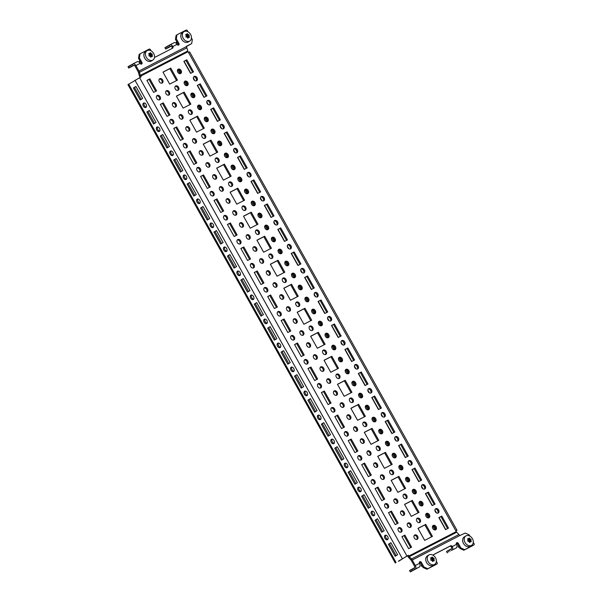 <?xml version="1.0" encoding="UTF-8"?>
<svg xmlns="http://www.w3.org/2000/svg" width="602" height="602" viewBox="0 0 602 602"><rect width="100%" height="100%" fill="white"/><g stroke="black" fill="none" stroke-linecap="round" stroke-linejoin="round"><path stroke-width="0.9" d="M151.049 50.809L150.44 49.71A1.099 0.828 58.2 0 0 149.161 49.131L140.003 53.849L139.393 57.867L141.944 62.435A1.377 1.038 -121.8 0 1 140.1 63.383L135.886 65.55A2.972 1.949 -117.3 0 0 132.861 63.94A2.972 1.949 -117.3 0 0 132.779 63.985L128.008 66.732L128.76 68.071L133.042 65.633L132.297 64.286M140.003 53.849L139.137 54.383L138.535 58.402L141.086 62.969A1.377 1.038 -121.8 0 1 141.222 64.196M187.99 31.786L187.372 30.679A1.099 0.828 58.2 0 0 186.093 30.1L176.935 34.818L176.333 38.844L178.884 43.404A1.377 1.038 -121.8 0 1 177.033 44.36L172.827 46.527A2.972 1.949 -117.3 0 0 169.802 44.909A2.972 1.949 -117.3 0 0 169.711 44.962L164.94 47.701L165.693 49.048L169.982 46.602L169.23 45.263M176.935 34.818L176.077 35.352L175.468 39.378L178.019 43.938A1.377 1.038 -121.8 0 1 178.162 45.165M435.66 529.783A2.476 1.866 -121.8 0 1 432.823 528.548A2.476 1.866 -121.8 0 1 433.147 525.516A2.476 1.866 -121.8 0 1 433.244 525.463A2.476 1.866 -121.8 0 1 436.081 526.705A2.476 1.866 -121.8 0 1 435.758 529.73A2.476 1.866 -121.8 0 1 435.66 529.783M191.662 93.205A2.476 1.866 58.2 0 0 191.564 93.257A2.476 1.866 58.2 0 0 191.24 96.282A2.476 1.866 58.2 0 0 194.077 97.524A2.476 1.866 58.2 0 0 194.175 97.471A2.476 1.866 58.2 0 0 194.491 94.446A2.476 1.866 58.2 0 0 191.662 93.205M179.9 114.726A2.476 1.866 58.2 0 0 179.81 114.779A2.476 1.866 58.2 0 0 179.486 117.804A2.476 1.866 58.2 0 0 182.323 119.045A2.476 1.866 58.2 0 0 182.414 118.993A2.476 1.866 58.2 0 0 182.737 115.96A2.476 1.866 58.2 0 0 179.9 114.726M198.374 105.207A2.476 1.866 58.2 0 0 198.276 105.26A2.476 1.866 58.2 0 0 197.953 108.292A2.476 1.866 58.2 0 0 200.79 109.534A2.476 1.866 58.2 0 0 200.887 109.474A2.476 1.866 58.2 0 0 201.203 106.449A2.476 1.866 58.2 0 0 198.374 105.207M189.141 109.963A2.476 1.866 58.2 0 0 189.043 110.023A2.476 1.866 58.2 0 0 188.719 113.048A2.476 1.866 58.2 0 0 191.556 114.29A2.476 1.866 58.2 0 0 191.647 114.237A2.476 1.866 58.2 0 0 191.97 111.204A2.476 1.866 58.2 0 0 189.141 109.963M207.607 100.451A2.476 1.866 58.2 0 0 207.509 100.504A2.476 1.866 58.2 0 0 207.186 103.536A2.476 1.866 58.2 0 0 210.023 104.771A2.476 1.866 58.2 0 0 210.121 104.718A2.476 1.866 58.2 0 0 210.437 101.693A2.476 1.866 58.2 0 0 207.607 100.451M170.667 119.482A2.476 1.866 58.2 0 0 170.577 119.535A2.476 1.866 58.2 0 0 170.253 122.56A2.476 1.866 58.2 0 0 173.083 123.801A2.476 1.866 58.2 0 0 173.18 123.749A2.476 1.866 58.2 0 0 173.504 120.724A2.476 1.866 58.2 0 0 170.667 119.482M173.195 102.716A2.476 1.866 58.2 0 0 173.098 102.769A2.476 1.866 58.2 0 0 172.774 105.794A2.476 1.866 58.2 0 0 175.611 107.036A2.476 1.866 58.2 0 0 175.709 106.983A2.476 1.866 58.2 0 0 176.025 103.958A2.476 1.866 58.2 0 0 173.195 102.716M159.771 78.704A2.476 1.866 58.2 0 0 159.673 78.757A2.476 1.866 58.2 0 0 159.357 81.782A2.476 1.866 58.2 0 0 162.186 83.023A2.476 1.866 58.2 0 0 162.284 82.971A2.476 1.866 58.2 0 0 162.608 79.946A2.476 1.866 58.2 0 0 159.771 78.704M178.237 69.185A2.476 1.866 58.2 0 0 178.147 69.238A2.476 1.866 58.2 0 0 177.823 72.27A2.476 1.866 58.2 0 0 180.653 73.512A2.476 1.866 58.2 0 0 180.75 73.452A2.476 1.866 58.2 0 0 181.074 70.426A2.476 1.866 58.2 0 0 178.237 69.185M166.483 90.706A2.476 1.866 58.2 0 0 166.385 90.759A2.476 1.866 58.2 0 0 166.062 93.792A2.476 1.866 58.2 0 0 168.899 95.033A2.476 1.866 58.2 0 0 168.996 94.973A2.476 1.866 58.2 0 0 169.312 91.948A2.476 1.866 58.2 0 0 166.483 90.706M184.949 81.195A2.476 1.866 58.2 0 0 184.852 81.247A2.476 1.866 58.2 0 0 184.536 84.272A2.476 1.866 58.2 0 0 187.365 85.514A2.476 1.866 58.2 0 0 187.463 85.461A2.476 1.866 58.2 0 0 187.786 82.436A2.476 1.866 58.2 0 0 184.949 81.195M175.716 85.951A2.476 1.866 58.2 0 0 175.618 86.003A2.476 1.866 58.2 0 0 175.302 89.036A2.476 1.866 58.2 0 0 178.132 90.27A2.476 1.866 58.2 0 0 178.23 90.217A2.476 1.866 58.2 0 0 178.553 87.192A2.476 1.866 58.2 0 0 175.716 85.951M194.183 76.439A2.476 1.866 58.2 0 0 194.085 76.492A2.476 1.866 58.2 0 0 193.769 79.517A2.476 1.866 58.2 0 0 196.598 80.758A2.476 1.866 58.2 0 0 196.696 80.706A2.476 1.866 58.2 0 0 197.02 77.681A2.476 1.866 58.2 0 0 194.183 76.439M157.25 95.462A2.476 1.866 58.2 0 0 157.152 95.522A2.476 1.866 58.2 0 0 156.829 98.547A2.476 1.866 58.2 0 0 159.665 99.789A2.476 1.866 58.2 0 0 159.763 99.736A2.476 1.866 58.2 0 0 160.079 96.704A2.476 1.866 58.2 0 0 157.25 95.462M186.612 126.729A2.476 1.866 58.2 0 0 186.515 126.781A2.476 1.866 58.2 0 0 186.199 129.814A2.476 1.866 58.2 0 0 189.028 131.055A2.476 1.866 58.2 0 0 189.126 130.995A2.476 1.866 58.2 0 0 189.449 127.97A2.476 1.866 58.2 0 0 186.612 126.729M200.037 150.741A2.476 1.866 58.2 0 0 199.939 150.801A2.476 1.866 58.2 0 0 199.616 153.826A2.476 1.866 58.2 0 0 202.453 155.068A2.476 1.866 58.2 0 0 202.55 155.015A2.476 1.866 58.2 0 0 202.866 151.982A2.476 1.866 58.2 0 0 200.037 150.741M213.454 174.761A2.476 1.866 58.2 0 0 213.364 174.813A2.476 1.866 58.2 0 0 213.04 177.838A2.476 1.866 58.2 0 0 215.87 179.08A2.476 1.866 58.2 0 0 215.967 179.027A2.476 1.866 58.2 0 0 216.291 176.002A2.476 1.866 58.2 0 0 213.454 174.761M226.879 198.773A2.476 1.866 58.2 0 0 226.781 198.826A2.476 1.866 58.2 0 0 226.457 201.858A2.476 1.866 58.2 0 0 229.294 203.1A2.476 1.866 58.2 0 0 229.392 203.04A2.476 1.866 58.2 0 0 229.708 200.014A2.476 1.866 58.2 0 0 226.879 198.773M240.296 222.785A2.476 1.866 58.2 0 0 240.206 222.845A2.476 1.866 58.2 0 0 239.882 225.87A2.476 1.866 58.2 0 0 242.719 227.112A2.476 1.866 58.2 0 0 242.809 227.059A2.476 1.866 58.2 0 0 243.133 224.027A2.476 1.866 58.2 0 0 240.296 222.785M253.72 246.805A2.476 1.866 58.2 0 0 253.623 246.858A2.476 1.866 58.2 0 0 253.307 249.883A2.476 1.866 58.2 0 0 256.136 251.124A2.476 1.866 58.2 0 0 256.234 251.072A2.476 1.866 58.2 0 0 256.557 248.047A2.476 1.866 58.2 0 0 253.72 246.805M267.145 270.817A2.476 1.866 58.2 0 0 267.047 270.87A2.476 1.866 58.2 0 0 266.724 273.895A2.476 1.866 58.2 0 0 269.561 275.137A2.476 1.866 58.2 0 0 269.651 275.084A2.476 1.866 58.2 0 0 269.974 272.059A2.476 1.866 58.2 0 0 267.145 270.817M280.562 294.829A2.476 1.866 58.2 0 0 280.464 294.89A2.476 1.866 58.2 0 0 280.148 297.915A2.476 1.866 58.2 0 0 282.978 299.156A2.476 1.866 58.2 0 0 283.075 299.096A2.476 1.866 58.2 0 0 283.399 296.071A2.476 1.866 58.2 0 0 280.562 294.829M293.987 318.849A2.476 1.866 58.2 0 0 293.889 318.902A2.476 1.866 58.2 0 0 293.565 321.927A2.476 1.866 58.2 0 0 296.402 323.169A2.476 1.866 58.2 0 0 296.5 323.116A2.476 1.866 58.2 0 0 296.816 320.091A2.476 1.866 58.2 0 0 293.987 318.849M307.404 342.862A2.476 1.866 58.2 0 0 307.306 342.914A2.476 1.866 58.2 0 0 306.99 345.939A2.476 1.866 58.2 0 0 309.819 347.181A2.476 1.866 58.2 0 0 309.917 347.128A2.476 1.866 58.2 0 0 310.241 344.103A2.476 1.866 58.2 0 0 307.404 342.862M320.828 366.874A2.476 1.866 58.2 0 0 320.731 366.927A2.476 1.866 58.2 0 0 320.407 369.959A2.476 1.866 58.2 0 0 323.244 371.201A2.476 1.866 58.2 0 0 323.342 371.141A2.476 1.866 58.2 0 0 323.658 368.115A2.476 1.866 58.2 0 0 320.828 366.874M334.245 390.894A2.476 1.866 58.2 0 0 334.155 390.946A2.476 1.866 58.2 0 0 333.832 393.971A2.476 1.866 58.2 0 0 336.661 395.213A2.476 1.866 58.2 0 0 336.759 395.16A2.476 1.866 58.2 0 0 337.082 392.128A2.476 1.866 58.2 0 0 334.245 390.894M347.67 414.906A2.476 1.866 58.2 0 0 347.572 414.959A2.476 1.866 58.2 0 0 347.249 417.984A2.476 1.866 58.2 0 0 350.086 419.225A2.476 1.866 58.2 0 0 350.183 419.173A2.476 1.866 58.2 0 0 350.507 416.148A2.476 1.866 58.2 0 0 347.67 414.906M361.095 438.918A2.476 1.866 58.2 0 0 360.997 438.971A2.476 1.866 58.2 0 0 360.673 442.003A2.476 1.866 58.2 0 0 363.51 443.245A2.476 1.866 58.2 0 0 363.6 443.185A2.476 1.866 58.2 0 0 363.924 440.16A2.476 1.866 58.2 0 0 361.095 438.918M374.512 462.93A2.476 1.866 58.2 0 0 374.414 462.991A2.476 1.866 58.2 0 0 374.098 466.016A2.476 1.866 58.2 0 0 376.927 467.257A2.476 1.866 58.2 0 0 377.025 467.205A2.476 1.866 58.2 0 0 377.349 464.172A2.476 1.866 58.2 0 0 374.512 462.93M387.936 486.95A2.476 1.866 58.2 0 0 387.838 487.003A2.476 1.866 58.2 0 0 387.515 490.028A2.476 1.866 58.2 0 0 390.352 491.27A2.476 1.866 58.2 0 0 390.45 491.217A2.476 1.866 58.2 0 0 390.766 488.192A2.476 1.866 58.2 0 0 387.936 486.95M401.353 510.963A2.476 1.866 58.2 0 0 401.256 511.015A2.476 1.866 58.2 0 0 400.94 514.048A2.476 1.866 58.2 0 0 403.769 515.282A2.476 1.866 58.2 0 0 403.867 515.229A2.476 1.866 58.2 0 0 404.19 512.204A2.476 1.866 58.2 0 0 401.353 510.963M184.092 143.494A2.476 1.866 58.2 0 0 183.994 143.547A2.476 1.866 58.2 0 0 183.67 146.572A2.476 1.866 58.2 0 0 186.507 147.814A2.476 1.866 58.2 0 0 186.605 147.761A2.476 1.866 58.2 0 0 186.921 144.736A2.476 1.866 58.2 0 0 184.092 143.494M197.509 167.506A2.476 1.866 58.2 0 0 197.418 167.567A2.476 1.866 58.2 0 0 197.095 170.592A2.476 1.866 58.2 0 0 199.932 171.833A2.476 1.866 58.2 0 0 200.022 171.773A2.476 1.866 58.2 0 0 200.346 168.748A2.476 1.866 58.2 0 0 197.509 167.506M210.933 191.526A2.476 1.866 58.2 0 0 210.835 191.579A2.476 1.866 58.2 0 0 210.519 194.604A2.476 1.866 58.2 0 0 213.349 195.846A2.476 1.866 58.2 0 0 213.447 195.793A2.476 1.866 58.2 0 0 213.77 192.768A2.476 1.866 58.2 0 0 210.933 191.526M224.358 215.539A2.476 1.866 58.2 0 0 224.26 215.591A2.476 1.866 58.2 0 0 223.936 218.616A2.476 1.866 58.2 0 0 226.773 219.858A2.476 1.866 58.2 0 0 226.864 219.805A2.476 1.866 58.2 0 0 227.187 216.78A2.476 1.866 58.2 0 0 224.358 215.539M237.775 239.551A2.476 1.866 58.2 0 0 237.677 239.604A2.476 1.866 58.2 0 0 237.361 242.636A2.476 1.866 58.2 0 0 240.19 243.878A2.476 1.866 58.2 0 0 240.288 243.818A2.476 1.866 58.2 0 0 240.612 240.792A2.476 1.866 58.2 0 0 237.775 239.551M251.2 263.563A2.476 1.866 58.2 0 0 251.102 263.623A2.476 1.866 58.2 0 0 250.778 266.648A2.476 1.866 58.2 0 0 253.615 267.89A2.476 1.866 58.2 0 0 253.713 267.837A2.476 1.866 58.2 0 0 254.029 264.805A2.476 1.866 58.2 0 0 251.2 263.563M264.617 287.583A2.476 1.866 58.2 0 0 264.519 287.636A2.476 1.866 58.2 0 0 264.203 290.661A2.476 1.866 58.2 0 0 267.032 291.902A2.476 1.866 58.2 0 0 267.13 291.85A2.476 1.866 58.2 0 0 267.454 288.825A2.476 1.866 58.2 0 0 264.617 287.583M278.041 311.595A2.476 1.866 58.2 0 0 277.943 311.648A2.476 1.866 58.2 0 0 277.62 314.68A2.476 1.866 58.2 0 0 280.457 315.922A2.476 1.866 58.2 0 0 280.555 315.862A2.476 1.866 58.2 0 0 280.871 312.837A2.476 1.866 58.2 0 0 278.041 311.595M291.458 335.607A2.476 1.866 58.2 0 0 291.368 335.668A2.476 1.866 58.2 0 0 291.044 338.693A2.476 1.866 58.2 0 0 293.874 339.934A2.476 1.866 58.2 0 0 293.972 339.882A2.476 1.866 58.2 0 0 294.295 336.849A2.476 1.866 58.2 0 0 291.458 335.607M304.883 359.627A2.476 1.866 58.2 0 0 304.785 359.68A2.476 1.866 58.2 0 0 304.462 362.705A2.476 1.866 58.2 0 0 307.298 363.947A2.476 1.866 58.2 0 0 307.396 363.894A2.476 1.866 58.2 0 0 307.72 360.869A2.476 1.866 58.2 0 0 304.883 359.627M318.308 383.64A2.476 1.866 58.2 0 0 318.21 383.692A2.476 1.866 58.2 0 0 317.886 386.717A2.476 1.866 58.2 0 0 320.723 387.959A2.476 1.866 58.2 0 0 320.813 387.906A2.476 1.866 58.2 0 0 321.137 384.881A2.476 1.866 58.2 0 0 318.308 383.64M331.725 407.652A2.476 1.866 58.2 0 0 331.627 407.712A2.476 1.866 58.2 0 0 331.311 410.737A2.476 1.866 58.2 0 0 334.14 411.979A2.476 1.866 58.2 0 0 334.238 411.926A2.476 1.866 58.2 0 0 334.561 408.893A2.476 1.866 58.2 0 0 331.725 407.652M345.149 431.672A2.476 1.866 58.2 0 0 345.051 431.724A2.476 1.866 58.2 0 0 344.728 434.749A2.476 1.866 58.2 0 0 347.565 435.991A2.476 1.866 58.2 0 0 347.663 435.938A2.476 1.866 58.2 0 0 347.979 432.913A2.476 1.866 58.2 0 0 345.149 431.672M358.566 455.684A2.476 1.866 58.2 0 0 358.468 455.737A2.476 1.866 58.2 0 0 358.152 458.762A2.476 1.866 58.2 0 0 360.982 460.003A2.476 1.866 58.2 0 0 361.08 459.951A2.476 1.866 58.2 0 0 361.403 456.926A2.476 1.866 58.2 0 0 358.566 455.684M371.991 479.696A2.476 1.866 58.2 0 0 371.893 479.756A2.476 1.866 58.2 0 0 371.569 482.781A2.476 1.866 58.2 0 0 374.406 484.023A2.476 1.866 58.2 0 0 374.504 483.963A2.476 1.866 58.2 0 0 374.82 480.938A2.476 1.866 58.2 0 0 371.991 479.696M385.408 503.716A2.476 1.866 58.2 0 0 385.318 503.769A2.476 1.866 58.2 0 0 384.994 506.794A2.476 1.866 58.2 0 0 387.823 508.035A2.476 1.866 58.2 0 0 387.921 507.983A2.476 1.866 58.2 0 0 388.245 504.958A2.476 1.866 58.2 0 0 385.408 503.716M398.833 527.728A2.476 1.866 58.2 0 0 398.735 527.781A2.476 1.866 58.2 0 0 398.411 530.806A2.476 1.866 58.2 0 0 401.248 532.048A2.476 1.866 58.2 0 0 401.346 531.995A2.476 1.866 58.2 0 0 401.662 528.97A2.476 1.866 58.2 0 0 398.833 527.728M221.024 124.463A2.476 1.866 58.2 0 0 220.934 124.524A2.476 1.866 58.2 0 0 220.61 127.549A2.476 1.866 58.2 0 0 223.44 128.79A2.476 1.866 58.2 0 0 223.538 128.738A2.476 1.866 58.2 0 0 223.861 125.705A2.476 1.866 58.2 0 0 221.024 124.463M234.449 148.483A2.476 1.866 58.2 0 0 234.351 148.536A2.476 1.866 58.2 0 0 234.027 151.561A2.476 1.866 58.2 0 0 236.864 152.803A2.476 1.866 58.2 0 0 236.962 152.75A2.476 1.866 58.2 0 0 237.278 149.725A2.476 1.866 58.2 0 0 234.449 148.483M247.866 172.496A2.476 1.866 58.2 0 0 247.776 172.548A2.476 1.866 58.2 0 0 247.452 175.573A2.476 1.866 58.2 0 0 250.289 176.815A2.476 1.866 58.2 0 0 250.379 176.762A2.476 1.866 58.2 0 0 250.703 173.737A2.476 1.866 58.2 0 0 247.866 172.496M261.291 196.508A2.476 1.866 58.2 0 0 261.193 196.568A2.476 1.866 58.2 0 0 260.877 199.593A2.476 1.866 58.2 0 0 263.706 200.835A2.476 1.866 58.2 0 0 263.804 200.775A2.476 1.866 58.2 0 0 264.127 197.749A2.476 1.866 58.2 0 0 261.291 196.508M274.715 220.528A2.476 1.866 58.2 0 0 274.617 220.58A2.476 1.866 58.2 0 0 274.294 223.605A2.476 1.866 58.2 0 0 277.131 224.847A2.476 1.866 58.2 0 0 277.221 224.794A2.476 1.866 58.2 0 0 277.545 221.769A2.476 1.866 58.2 0 0 274.715 220.528M288.132 244.54A2.476 1.866 58.2 0 0 288.034 244.593A2.476 1.866 58.2 0 0 287.718 247.618A2.476 1.866 58.2 0 0 290.548 248.859A2.476 1.866 58.2 0 0 290.646 248.807A2.476 1.866 58.2 0 0 290.969 245.782A2.476 1.866 58.2 0 0 288.132 244.54M301.557 268.552A2.476 1.866 58.2 0 0 301.459 268.605A2.476 1.866 58.2 0 0 301.135 271.637A2.476 1.866 58.2 0 0 303.972 272.879A2.476 1.866 58.2 0 0 304.07 272.819A2.476 1.866 58.2 0 0 304.386 269.794A2.476 1.866 58.2 0 0 301.557 268.552M314.974 292.564A2.476 1.866 58.2 0 0 314.876 292.625A2.476 1.866 58.2 0 0 314.56 295.65A2.476 1.866 58.2 0 0 317.389 296.891A2.476 1.866 58.2 0 0 317.487 296.839A2.476 1.866 58.2 0 0 317.811 293.806A2.476 1.866 58.2 0 0 314.974 292.564M328.399 316.584A2.476 1.866 58.2 0 0 328.301 316.637A2.476 1.866 58.2 0 0 327.977 319.662A2.476 1.866 58.2 0 0 330.814 320.904A2.476 1.866 58.2 0 0 330.912 320.851A2.476 1.866 58.2 0 0 331.228 317.826A2.476 1.866 58.2 0 0 328.399 316.584M341.816 340.597A2.476 1.866 58.2 0 0 341.725 340.649A2.476 1.866 58.2 0 0 341.402 343.682A2.476 1.866 58.2 0 0 344.231 344.923A2.476 1.866 58.2 0 0 344.329 344.863A2.476 1.866 58.2 0 0 344.653 341.838A2.476 1.866 58.2 0 0 341.816 340.597M355.24 364.609A2.476 1.866 58.2 0 0 355.142 364.669A2.476 1.866 58.2 0 0 354.819 367.694A2.476 1.866 58.2 0 0 357.656 368.936A2.476 1.866 58.2 0 0 357.754 368.883A2.476 1.866 58.2 0 0 358.07 365.85A2.476 1.866 58.2 0 0 355.24 364.609M368.665 388.629A2.476 1.866 58.2 0 0 368.567 388.681A2.476 1.866 58.2 0 0 368.243 391.706A2.476 1.866 58.2 0 0 371.08 392.948A2.476 1.866 58.2 0 0 371.171 392.895A2.476 1.866 58.2 0 0 371.494 389.87A2.476 1.866 58.2 0 0 368.665 388.629M382.082 412.641A2.476 1.866 58.2 0 0 381.984 412.694A2.476 1.866 58.2 0 0 381.668 415.726A2.476 1.866 58.2 0 0 384.497 416.96A2.476 1.866 58.2 0 0 384.595 416.908A2.476 1.866 58.2 0 0 384.919 413.883A2.476 1.866 58.2 0 0 382.082 412.641M395.506 436.653A2.476 1.866 58.2 0 0 395.409 436.713A2.476 1.866 58.2 0 0 395.085 439.738A2.476 1.866 58.2 0 0 397.922 440.98A2.476 1.866 58.2 0 0 398.012 440.927A2.476 1.866 58.2 0 0 398.336 437.895A2.476 1.866 58.2 0 0 395.506 436.653M408.924 460.673A2.476 1.866 58.2 0 0 408.826 460.726A2.476 1.866 58.2 0 0 408.51 463.751A2.476 1.866 58.2 0 0 411.339 464.992A2.476 1.866 58.2 0 0 411.437 464.94A2.476 1.866 58.2 0 0 411.76 461.915A2.476 1.866 58.2 0 0 408.924 460.673M422.348 484.685A2.476 1.866 58.2 0 0 422.25 484.738A2.476 1.866 58.2 0 0 421.927 487.763A2.476 1.866 58.2 0 0 424.764 489.005A2.476 1.866 58.2 0 0 424.861 488.952A2.476 1.866 58.2 0 0 425.178 485.927A2.476 1.866 58.2 0 0 422.348 484.685M435.765 508.698A2.476 1.866 58.2 0 0 435.667 508.758A2.476 1.866 58.2 0 0 435.351 511.783A2.476 1.866 58.2 0 0 438.181 513.024A2.476 1.866 58.2 0 0 438.279 512.964A2.476 1.866 58.2 0 0 438.602 509.939A2.476 1.866 58.2 0 0 435.765 508.698M202.558 133.983A2.476 1.866 58.2 0 0 202.46 134.035A2.476 1.866 58.2 0 0 202.144 137.06A2.476 1.866 58.2 0 0 204.973 138.302A2.476 1.866 58.2 0 0 205.071 138.249A2.476 1.866 58.2 0 0 205.395 135.224A2.476 1.866 58.2 0 0 202.558 133.983M215.983 157.995A2.476 1.866 58.2 0 0 215.885 158.048A2.476 1.866 58.2 0 0 215.561 161.073A2.476 1.866 58.2 0 0 218.398 162.314A2.476 1.866 58.2 0 0 218.496 162.262A2.476 1.866 58.2 0 0 218.812 159.237A2.476 1.866 58.2 0 0 215.983 157.995M229.4 182.007A2.476 1.866 58.2 0 0 229.302 182.067A2.476 1.866 58.2 0 0 228.986 185.092A2.476 1.866 58.2 0 0 231.815 186.334A2.476 1.866 58.2 0 0 231.913 186.274A2.476 1.866 58.2 0 0 232.237 183.249A2.476 1.866 58.2 0 0 229.4 182.007M242.824 206.027A2.476 1.866 58.2 0 0 242.726 206.08A2.476 1.866 58.2 0 0 242.403 209.105A2.476 1.866 58.2 0 0 245.24 210.346A2.476 1.866 58.2 0 0 245.338 210.294A2.476 1.866 58.2 0 0 245.654 207.269A2.476 1.866 58.2 0 0 242.824 206.027M256.241 230.039A2.476 1.866 58.2 0 0 256.151 230.092A2.476 1.866 58.2 0 0 255.827 233.117A2.476 1.866 58.2 0 0 258.657 234.359A2.476 1.866 58.2 0 0 258.755 234.306A2.476 1.866 58.2 0 0 259.078 231.281A2.476 1.866 58.2 0 0 256.241 230.039M269.666 254.052A2.476 1.866 58.2 0 0 269.568 254.104A2.476 1.866 58.2 0 0 269.245 257.137A2.476 1.866 58.2 0 0 272.081 258.378A2.476 1.866 58.2 0 0 272.179 258.318A2.476 1.866 58.2 0 0 272.495 255.293A2.476 1.866 58.2 0 0 269.666 254.052M283.083 278.064A2.476 1.866 58.2 0 0 282.993 278.124A2.476 1.866 58.2 0 0 282.669 281.149A2.476 1.866 58.2 0 0 285.506 282.391A2.476 1.866 58.2 0 0 285.596 282.338A2.476 1.866 58.2 0 0 285.92 279.305A2.476 1.866 58.2 0 0 283.083 278.064M296.508 302.084A2.476 1.866 58.2 0 0 296.41 302.136A2.476 1.866 58.2 0 0 296.094 305.161A2.476 1.866 58.2 0 0 298.923 306.403A2.476 1.866 58.2 0 0 299.021 306.35A2.476 1.866 58.2 0 0 299.344 303.325A2.476 1.866 58.2 0 0 296.508 302.084M309.932 326.096A2.476 1.866 58.2 0 0 309.834 326.149A2.476 1.866 58.2 0 0 309.511 329.181A2.476 1.866 58.2 0 0 312.348 330.423A2.476 1.866 58.2 0 0 312.438 330.363A2.476 1.866 58.2 0 0 312.762 327.337A2.476 1.866 58.2 0 0 309.932 326.096M323.349 350.108A2.476 1.866 58.2 0 0 323.251 350.168A2.476 1.866 58.2 0 0 322.935 353.193A2.476 1.866 58.2 0 0 325.765 354.435A2.476 1.866 58.2 0 0 325.863 354.382A2.476 1.866 58.2 0 0 326.186 351.35A2.476 1.866 58.2 0 0 323.349 350.108M336.774 374.128A2.476 1.866 58.2 0 0 336.676 374.181A2.476 1.866 58.2 0 0 336.352 377.206A2.476 1.866 58.2 0 0 339.189 378.447A2.476 1.866 58.2 0 0 339.287 378.395A2.476 1.866 58.2 0 0 339.603 375.37A2.476 1.866 58.2 0 0 336.774 374.128M350.191 398.14A2.476 1.866 58.2 0 0 350.093 398.193A2.476 1.866 58.2 0 0 349.777 401.225A2.476 1.866 58.2 0 0 352.606 402.46A2.476 1.866 58.2 0 0 352.704 402.407A2.476 1.866 58.2 0 0 353.028 399.382A2.476 1.866 58.2 0 0 350.191 398.14M363.616 422.152A2.476 1.866 58.2 0 0 363.518 422.213A2.476 1.866 58.2 0 0 363.194 425.238A2.476 1.866 58.2 0 0 366.031 426.479A2.476 1.866 58.2 0 0 366.129 426.427A2.476 1.866 58.2 0 0 366.445 423.394A2.476 1.866 58.2 0 0 363.616 422.152M377.033 446.172A2.476 1.866 58.2 0 0 376.942 446.225A2.476 1.866 58.2 0 0 376.619 449.25A2.476 1.866 58.2 0 0 379.448 450.492A2.476 1.866 58.2 0 0 379.546 450.439A2.476 1.866 58.2 0 0 379.87 447.414A2.476 1.866 58.2 0 0 377.033 446.172M390.457 470.185A2.476 1.866 58.2 0 0 390.359 470.237A2.476 1.866 58.2 0 0 390.036 473.262A2.476 1.866 58.2 0 0 392.873 474.504A2.476 1.866 58.2 0 0 392.971 474.451A2.476 1.866 58.2 0 0 393.294 471.426A2.476 1.866 58.2 0 0 390.457 470.185M403.882 494.197A2.476 1.866 58.2 0 0 403.784 494.257A2.476 1.866 58.2 0 0 403.46 497.282A2.476 1.866 58.2 0 0 406.297 498.524A2.476 1.866 58.2 0 0 406.388 498.464A2.476 1.866 58.2 0 0 406.711 495.438A2.476 1.866 58.2 0 0 403.882 494.197M417.299 518.217A2.476 1.866 58.2 0 0 417.201 518.269A2.476 1.866 58.2 0 0 416.885 521.294A2.476 1.866 58.2 0 0 419.714 522.536A2.476 1.866 58.2 0 0 419.812 522.483A2.476 1.866 58.2 0 0 420.136 519.458A2.476 1.866 58.2 0 0 417.299 518.217M211.791 129.227A2.476 1.866 58.2 0 0 211.693 129.28A2.476 1.866 58.2 0 0 211.377 132.305A2.476 1.866 58.2 0 0 214.207 133.546A2.476 1.866 58.2 0 0 214.304 133.493A2.476 1.866 58.2 0 0 214.628 130.461A2.476 1.866 58.2 0 0 211.791 129.227M225.216 153.239A2.476 1.866 58.2 0 0 225.118 153.292A2.476 1.866 58.2 0 0 224.794 156.317A2.476 1.866 58.2 0 0 227.631 157.558A2.476 1.866 58.2 0 0 227.729 157.506A2.476 1.866 58.2 0 0 228.045 154.481A2.476 1.866 58.2 0 0 225.216 153.239M238.633 177.251A2.476 1.866 58.2 0 0 238.542 177.304A2.476 1.866 58.2 0 0 238.219 180.337A2.476 1.866 58.2 0 0 241.048 181.578A2.476 1.866 58.2 0 0 241.146 181.518A2.476 1.866 58.2 0 0 241.47 178.493A2.476 1.866 58.2 0 0 238.633 177.251M252.057 201.264A2.476 1.866 58.2 0 0 251.96 201.324A2.476 1.866 58.2 0 0 251.636 204.349A2.476 1.866 58.2 0 0 254.473 205.591A2.476 1.866 58.2 0 0 254.571 205.538A2.476 1.866 58.2 0 0 254.887 202.505A2.476 1.866 58.2 0 0 252.057 201.264M265.474 225.283A2.476 1.866 58.2 0 0 265.384 225.336A2.476 1.866 58.2 0 0 265.061 228.361A2.476 1.866 58.2 0 0 267.898 229.603A2.476 1.866 58.2 0 0 267.988 229.55A2.476 1.866 58.2 0 0 268.311 226.525A2.476 1.866 58.2 0 0 265.474 225.283M278.899 249.296A2.476 1.866 58.2 0 0 278.801 249.348A2.476 1.866 58.2 0 0 278.485 252.381A2.476 1.866 58.2 0 0 281.315 253.615A2.476 1.866 58.2 0 0 281.412 253.562A2.476 1.866 58.2 0 0 281.736 250.537A2.476 1.866 58.2 0 0 278.899 249.296M292.324 273.308A2.476 1.866 58.2 0 0 292.226 273.368A2.476 1.866 58.2 0 0 291.902 276.393A2.476 1.866 58.2 0 0 294.739 277.635A2.476 1.866 58.2 0 0 294.829 277.582A2.476 1.866 58.2 0 0 295.153 274.55A2.476 1.866 58.2 0 0 292.324 273.308M305.741 297.328A2.476 1.866 58.2 0 0 305.643 297.38A2.476 1.866 58.2 0 0 305.327 300.406A2.476 1.866 58.2 0 0 308.156 301.647A2.476 1.866 58.2 0 0 308.254 301.594A2.476 1.866 58.2 0 0 308.578 298.569A2.476 1.866 58.2 0 0 305.741 297.328M319.165 321.34A2.476 1.866 58.2 0 0 319.068 321.393A2.476 1.866 58.2 0 0 318.744 324.418A2.476 1.866 58.2 0 0 321.581 325.659A2.476 1.866 58.2 0 0 321.679 325.607A2.476 1.866 58.2 0 0 321.995 322.582A2.476 1.866 58.2 0 0 319.165 321.34M332.582 345.352A2.476 1.866 58.2 0 0 332.485 345.413A2.476 1.866 58.2 0 0 332.169 348.438A2.476 1.866 58.2 0 0 334.998 349.679A2.476 1.866 58.2 0 0 335.096 349.619A2.476 1.866 58.2 0 0 335.419 346.594A2.476 1.866 58.2 0 0 332.582 345.352M346.007 369.372A2.476 1.866 58.2 0 0 345.909 369.425A2.476 1.866 58.2 0 0 345.586 372.45A2.476 1.866 58.2 0 0 348.423 373.691A2.476 1.866 58.2 0 0 348.52 373.639A2.476 1.866 58.2 0 0 348.836 370.614A2.476 1.866 58.2 0 0 346.007 369.372M359.424 393.384A2.476 1.866 58.2 0 0 359.334 393.437A2.476 1.866 58.2 0 0 359.01 396.462A2.476 1.866 58.2 0 0 361.84 397.704A2.476 1.866 58.2 0 0 361.937 397.651A2.476 1.866 58.2 0 0 362.261 394.626A2.476 1.866 58.2 0 0 359.424 393.384M372.849 417.397A2.476 1.866 58.2 0 0 372.751 417.449A2.476 1.866 58.2 0 0 372.427 420.482A2.476 1.866 58.2 0 0 375.264 421.724A2.476 1.866 58.2 0 0 375.362 421.663A2.476 1.866 58.2 0 0 375.686 418.638A2.476 1.866 58.2 0 0 372.849 417.397M386.273 441.409A2.476 1.866 58.2 0 0 386.175 441.469A2.476 1.866 58.2 0 0 385.852 444.494A2.476 1.866 58.2 0 0 388.689 445.736A2.476 1.866 58.2 0 0 388.779 445.683A2.476 1.866 58.2 0 0 389.103 442.651A2.476 1.866 58.2 0 0 386.273 441.409M399.69 465.429A2.476 1.866 58.2 0 0 399.593 465.481A2.476 1.866 58.2 0 0 399.276 468.506A2.476 1.866 58.2 0 0 402.106 469.748A2.476 1.866 58.2 0 0 402.204 469.695A2.476 1.866 58.2 0 0 402.527 466.67A2.476 1.866 58.2 0 0 399.69 465.429M413.115 489.441A2.476 1.866 58.2 0 0 413.017 489.494A2.476 1.866 58.2 0 0 412.694 492.526A2.476 1.866 58.2 0 0 415.531 493.768A2.476 1.866 58.2 0 0 415.628 493.708A2.476 1.866 58.2 0 0 415.944 490.683A2.476 1.866 58.2 0 0 413.115 489.441M426.532 513.453A2.476 1.866 58.2 0 0 426.434 513.514A2.476 1.866 58.2 0 0 426.118 516.539A2.476 1.866 58.2 0 0 428.948 517.78A2.476 1.866 58.2 0 0 429.045 517.728A2.476 1.866 58.2 0 0 429.369 514.695A2.476 1.866 58.2 0 0 426.532 513.453M193.325 138.738A2.476 1.866 58.2 0 0 193.227 138.791A2.476 1.866 58.2 0 0 192.911 141.816A2.476 1.866 58.2 0 0 195.74 143.058A2.476 1.866 58.2 0 0 195.838 143.005A2.476 1.866 58.2 0 0 196.162 139.98A2.476 1.866 58.2 0 0 193.325 138.738M206.749 162.751A2.476 1.866 58.2 0 0 206.652 162.803A2.476 1.866 58.2 0 0 206.328 165.836A2.476 1.866 58.2 0 0 209.165 167.078A2.476 1.866 58.2 0 0 209.255 167.017A2.476 1.866 58.2 0 0 209.579 163.992A2.476 1.866 58.2 0 0 206.749 162.751M220.166 186.763A2.476 1.866 58.2 0 0 220.069 186.823A2.476 1.866 58.2 0 0 219.753 189.848A2.476 1.866 58.2 0 0 222.582 191.09A2.476 1.866 58.2 0 0 222.68 191.037A2.476 1.866 58.2 0 0 223.003 188.005A2.476 1.866 58.2 0 0 220.166 186.763M233.591 210.783A2.476 1.866 58.2 0 0 233.493 210.835A2.476 1.866 58.2 0 0 233.17 213.86A2.476 1.866 58.2 0 0 236.007 215.102A2.476 1.866 58.2 0 0 236.104 215.049A2.476 1.866 58.2 0 0 236.42 212.024A2.476 1.866 58.2 0 0 233.591 210.783M247.008 234.795A2.476 1.866 58.2 0 0 246.91 234.848A2.476 1.866 58.2 0 0 246.594 237.88A2.476 1.866 58.2 0 0 249.424 239.114A2.476 1.866 58.2 0 0 249.521 239.062A2.476 1.866 58.2 0 0 249.845 236.037A2.476 1.866 58.2 0 0 247.008 234.795M260.433 258.807A2.476 1.866 58.2 0 0 260.335 258.868A2.476 1.866 58.2 0 0 260.011 261.893A2.476 1.866 58.2 0 0 262.848 263.134A2.476 1.866 58.2 0 0 262.946 263.082A2.476 1.866 58.2 0 0 263.262 260.049A2.476 1.866 58.2 0 0 260.433 258.807M273.85 282.827A2.476 1.866 58.2 0 0 273.76 282.88A2.476 1.866 58.2 0 0 273.436 285.905A2.476 1.866 58.2 0 0 276.265 287.146A2.476 1.866 58.2 0 0 276.363 287.094A2.476 1.866 58.2 0 0 276.687 284.069A2.476 1.866 58.2 0 0 273.85 282.827M287.274 306.839A2.476 1.866 58.2 0 0 287.177 306.892A2.476 1.866 58.2 0 0 286.853 309.917A2.476 1.866 58.2 0 0 289.69 311.159A2.476 1.866 58.2 0 0 289.788 311.106A2.476 1.866 58.2 0 0 290.104 308.081A2.476 1.866 58.2 0 0 287.274 306.839M300.699 330.852A2.476 1.866 58.2 0 0 300.601 330.912A2.476 1.866 58.2 0 0 300.278 333.937A2.476 1.866 58.2 0 0 303.115 335.179A2.476 1.866 58.2 0 0 303.205 335.118A2.476 1.866 58.2 0 0 303.528 332.093A2.476 1.866 58.2 0 0 300.699 330.852M314.116 354.871A2.476 1.866 58.2 0 0 314.018 354.924A2.476 1.866 58.2 0 0 313.702 357.949A2.476 1.866 58.2 0 0 316.532 359.191A2.476 1.866 58.2 0 0 316.629 359.138A2.476 1.866 58.2 0 0 316.953 356.113A2.476 1.866 58.2 0 0 314.116 354.871M327.541 378.884A2.476 1.866 58.2 0 0 327.443 378.936A2.476 1.866 58.2 0 0 327.119 381.961A2.476 1.866 58.2 0 0 329.956 383.203A2.476 1.866 58.2 0 0 330.046 383.15A2.476 1.866 58.2 0 0 330.37 380.125A2.476 1.866 58.2 0 0 327.541 378.884M340.958 402.896A2.476 1.866 58.2 0 0 340.86 402.949A2.476 1.866 58.2 0 0 340.544 405.981A2.476 1.866 58.2 0 0 343.373 407.223A2.476 1.866 58.2 0 0 343.471 407.163A2.476 1.866 58.2 0 0 343.795 404.138A2.476 1.866 58.2 0 0 340.958 402.896M354.382 426.908A2.476 1.866 58.2 0 0 354.285 426.968A2.476 1.866 58.2 0 0 353.961 429.994A2.476 1.866 58.2 0 0 356.798 431.235A2.476 1.866 58.2 0 0 356.896 431.182A2.476 1.866 58.2 0 0 357.212 428.15A2.476 1.866 58.2 0 0 354.382 426.908M367.799 450.928A2.476 1.866 58.2 0 0 367.702 450.981A2.476 1.866 58.2 0 0 367.386 454.006A2.476 1.866 58.2 0 0 370.215 455.247A2.476 1.866 58.2 0 0 370.313 455.195A2.476 1.866 58.2 0 0 370.636 452.17A2.476 1.866 58.2 0 0 367.799 450.928M381.224 474.94A2.476 1.866 58.2 0 0 381.126 474.993A2.476 1.866 58.2 0 0 380.803 478.026A2.476 1.866 58.2 0 0 383.64 479.267A2.476 1.866 58.2 0 0 383.737 479.207A2.476 1.866 58.2 0 0 384.053 476.182A2.476 1.866 58.2 0 0 381.224 474.94M394.641 498.953A2.476 1.866 58.2 0 0 394.551 499.013A2.476 1.866 58.2 0 0 394.227 502.038A2.476 1.866 58.2 0 0 397.057 503.28A2.476 1.866 58.2 0 0 397.154 503.227A2.476 1.866 58.2 0 0 397.478 500.194A2.476 1.866 58.2 0 0 394.641 498.953M408.066 522.972A2.476 1.866 58.2 0 0 407.968 523.025A2.476 1.866 58.2 0 0 407.644 526.05A2.476 1.866 58.2 0 0 410.481 527.292A2.476 1.866 58.2 0 0 410.579 527.239A2.476 1.866 58.2 0 0 410.903 524.214A2.476 1.866 58.2 0 0 408.066 522.972M205.079 117.217A2.476 1.866 58.2 0 0 204.989 117.27A2.476 1.866 58.2 0 0 204.665 120.295A2.476 1.866 58.2 0 0 207.494 121.536A2.476 1.866 58.2 0 0 207.592 121.484A2.476 1.866 58.2 0 0 207.916 118.459A2.476 1.866 58.2 0 0 205.079 117.217M218.503 141.229A2.476 1.866 58.2 0 0 218.406 141.282A2.476 1.866 58.2 0 0 218.09 144.314A2.476 1.866 58.2 0 0 220.919 145.556A2.476 1.866 58.2 0 0 221.017 145.496A2.476 1.866 58.2 0 0 221.34 142.471A2.476 1.866 58.2 0 0 218.503 141.229M231.928 165.241A2.476 1.866 58.2 0 0 231.83 165.302A2.476 1.866 58.2 0 0 231.507 168.327A2.476 1.866 58.2 0 0 234.344 169.568A2.476 1.866 58.2 0 0 234.434 169.516A2.476 1.866 58.2 0 0 234.757 166.483A2.476 1.866 58.2 0 0 231.928 165.241M245.345 189.261A2.476 1.866 58.2 0 0 245.247 189.314A2.476 1.866 58.2 0 0 244.931 192.339A2.476 1.866 58.2 0 0 247.761 193.581A2.476 1.866 58.2 0 0 247.858 193.528A2.476 1.866 58.2 0 0 248.182 190.503A2.476 1.866 58.2 0 0 245.345 189.261M258.77 213.274A2.476 1.866 58.2 0 0 258.672 213.326A2.476 1.866 58.2 0 0 258.348 216.359A2.476 1.866 58.2 0 0 261.185 217.6A2.476 1.866 58.2 0 0 261.283 217.54A2.476 1.866 58.2 0 0 261.599 214.515A2.476 1.866 58.2 0 0 258.77 213.274M272.187 237.286A2.476 1.866 58.2 0 0 272.089 237.346A2.476 1.866 58.2 0 0 271.773 240.371A2.476 1.866 58.2 0 0 274.602 241.613A2.476 1.866 58.2 0 0 274.7 241.56A2.476 1.866 58.2 0 0 275.024 238.527A2.476 1.866 58.2 0 0 272.187 237.286M285.611 261.306A2.476 1.866 58.2 0 0 285.514 261.358A2.476 1.866 58.2 0 0 285.19 264.383A2.476 1.866 58.2 0 0 288.027 265.625A2.476 1.866 58.2 0 0 288.125 265.572A2.476 1.866 58.2 0 0 288.441 262.547A2.476 1.866 58.2 0 0 285.611 261.306M299.028 285.318A2.476 1.866 58.2 0 0 298.938 285.371A2.476 1.866 58.2 0 0 298.615 288.396A2.476 1.866 58.2 0 0 301.444 289.637A2.476 1.866 58.2 0 0 301.542 289.585A2.476 1.866 58.2 0 0 301.865 286.56A2.476 1.866 58.2 0 0 299.028 285.318M312.453 309.33A2.476 1.866 58.2 0 0 312.355 309.39A2.476 1.866 58.2 0 0 312.032 312.415A2.476 1.866 58.2 0 0 314.869 313.657A2.476 1.866 58.2 0 0 314.966 313.597A2.476 1.866 58.2 0 0 315.282 310.572A2.476 1.866 58.2 0 0 312.453 309.33M325.87 333.35A2.476 1.866 58.2 0 0 325.78 333.403A2.476 1.866 58.2 0 0 325.456 336.428A2.476 1.866 58.2 0 0 328.293 337.669A2.476 1.866 58.2 0 0 328.383 337.617A2.476 1.866 58.2 0 0 328.707 334.592A2.476 1.866 58.2 0 0 325.87 333.35M339.295 357.362A2.476 1.866 58.2 0 0 339.197 357.415A2.476 1.866 58.2 0 0 338.881 360.44A2.476 1.866 58.2 0 0 341.71 361.682A2.476 1.866 58.2 0 0 341.808 361.629A2.476 1.866 58.2 0 0 342.132 358.604A2.476 1.866 58.2 0 0 339.295 357.362M352.719 381.375A2.476 1.866 58.2 0 0 352.621 381.427A2.476 1.866 58.2 0 0 352.298 384.46A2.476 1.866 58.2 0 0 355.135 385.701A2.476 1.866 58.2 0 0 355.225 385.641A2.476 1.866 58.2 0 0 355.549 382.616A2.476 1.866 58.2 0 0 352.719 381.375M366.136 405.394A2.476 1.866 58.2 0 0 366.039 405.447A2.476 1.866 58.2 0 0 365.723 408.472A2.476 1.866 58.2 0 0 368.552 409.714A2.476 1.866 58.2 0 0 368.65 409.661A2.476 1.866 58.2 0 0 368.973 406.628A2.476 1.866 58.2 0 0 366.136 405.394M379.561 429.407A2.476 1.866 58.2 0 0 379.463 429.459A2.476 1.866 58.2 0 0 379.14 432.484A2.476 1.866 58.2 0 0 381.977 433.726A2.476 1.866 58.2 0 0 382.074 433.673A2.476 1.866 58.2 0 0 382.39 430.648A2.476 1.866 58.2 0 0 379.561 429.407M392.978 453.419A2.476 1.866 58.2 0 0 392.88 453.472A2.476 1.866 58.2 0 0 392.564 456.504A2.476 1.866 58.2 0 0 395.394 457.746A2.476 1.866 58.2 0 0 395.491 457.686A2.476 1.866 58.2 0 0 395.815 454.661A2.476 1.866 58.2 0 0 392.978 453.419M406.403 477.431A2.476 1.866 58.2 0 0 406.305 477.491A2.476 1.866 58.2 0 0 405.981 480.516A2.476 1.866 58.2 0 0 408.818 481.758A2.476 1.866 58.2 0 0 408.916 481.705A2.476 1.866 58.2 0 0 409.232 478.673A2.476 1.866 58.2 0 0 406.403 477.431M419.82 501.451A2.476 1.866 58.2 0 0 419.729 501.504A2.476 1.866 58.2 0 0 419.406 504.529A2.476 1.866 58.2 0 0 422.235 505.77A2.476 1.866 58.2 0 0 422.333 505.718A2.476 1.866 58.2 0 0 422.657 502.693A2.476 1.866 58.2 0 0 419.82 501.451M417.194 539.302A2.476 1.866 -121.8 0 1 414.357 538.06A2.476 1.866 -121.8 0 1 414.68 535.035A2.476 1.866 -121.8 0 1 414.778 534.975A2.476 1.866 -121.8 0 1 417.607 536.216A2.476 1.866 -121.8 0 1 417.291 539.249A2.476 1.866 -121.8 0 1 417.194 539.302M209.255 101.776A2.476 1.625 -117.3 0 0 209.654 102.867A2.476 1.625 -117.3 0 0 209.978 103.348M222.68 125.788A2.476 1.625 -117.3 0 0 223.079 126.879A2.476 1.625 -117.3 0 0 223.402 127.361M236.097 149.8A2.476 1.625 -117.3 0 0 236.503 150.899A2.476 1.625 -117.3 0 0 236.819 151.38M249.521 173.82A2.476 1.625 -117.3 0 0 249.92 174.911A2.476 1.625 -117.3 0 0 250.244 175.393M262.939 197.832A2.476 1.625 -117.3 0 0 263.345 198.923A2.476 1.625 -117.3 0 0 263.661 199.405M276.363 221.845A2.476 1.625 -117.3 0 0 276.762 222.936A2.476 1.625 -117.3 0 0 277.086 223.417M289.788 245.864A2.476 1.625 -117.3 0 0 290.187 246.955A2.476 1.625 -117.3 0 0 290.51 247.437M303.205 269.877A2.476 1.625 -117.3 0 0 303.604 270.968A2.476 1.625 -117.3 0 0 303.927 271.449M316.629 293.889A2.476 1.625 -117.3 0 0 317.028 294.98A2.476 1.625 -117.3 0 0 317.352 295.462M330.046 317.909A2.476 1.625 -117.3 0 0 330.453 319A2.476 1.625 -117.3 0 0 330.769 319.481M343.471 341.921A2.476 1.625 -117.3 0 0 343.87 343.012A2.476 1.625 -117.3 0 0 344.193 343.494M356.888 365.933A2.476 1.625 -117.3 0 0 357.295 367.024A2.476 1.625 -117.3 0 0 357.611 367.506M370.313 389.953A2.476 1.625 -117.3 0 0 370.712 391.044A2.476 1.625 -117.3 0 0 371.035 391.526M383.737 413.965A2.476 1.625 -117.3 0 0 384.136 415.056A2.476 1.625 -117.3 0 0 384.452 415.538M397.154 437.978A2.476 1.625 -117.3 0 0 397.553 439.069A2.476 1.625 -117.3 0 0 397.877 439.55M410.579 461.99A2.476 1.625 -117.3 0 0 410.978 463.081A2.476 1.625 -117.3 0 0 411.301 463.57M423.996 486.01A2.476 1.625 -117.3 0 0 424.395 487.101A2.476 1.625 -117.3 0 0 424.719 487.582M437.421 510.022A2.476 1.625 -117.3 0 0 437.82 511.113A2.476 1.625 -117.3 0 0 438.143 511.595M195.838 77.763A2.476 1.625 -117.3 0 0 196.237 78.854A2.476 1.625 -117.3 0 0 196.561 79.336M159.726 131.048A2.476 1.625 62.7 0 1 157.799 129.58A2.476 1.625 62.7 0 1 157.611 126.932M156.768 130.115A2.476 1.625 62.7 0 1 157.017 127.052A2.476 1.625 62.7 0 1 159.538 128.399A2.476 1.625 62.7 0 1 159.282 131.462A2.476 1.625 62.7 0 1 156.768 130.115M173.15 155.06A2.476 1.625 62.7 0 1 171.224 153.593A2.476 1.625 62.7 0 1 171.028 150.944M170.185 154.127A2.476 1.625 62.7 0 1 170.434 151.072A2.476 1.625 62.7 0 1 172.955 152.411A2.476 1.625 62.7 0 1 172.706 155.474A2.476 1.625 62.7 0 1 170.185 154.127M186.567 179.072A2.476 1.625 62.7 0 1 184.641 177.613A2.476 1.625 62.7 0 1 184.453 174.964M183.61 178.139A2.476 1.625 62.7 0 1 183.858 175.084A2.476 1.625 62.7 0 1 186.379 176.431A2.476 1.625 62.7 0 1 186.131 179.486A2.476 1.625 62.7 0 1 183.61 178.139M199.992 203.092A2.476 1.625 62.7 0 1 198.066 201.625A2.476 1.625 62.7 0 1 197.87 198.976M197.027 202.159A2.476 1.625 62.7 0 1 197.283 199.096A2.476 1.625 62.7 0 1 199.796 200.443A2.476 1.625 62.7 0 1 199.548 203.506A2.476 1.625 62.7 0 1 197.027 202.159M213.409 227.105A2.476 1.625 62.7 0 1 211.483 225.637A2.476 1.625 62.7 0 1 211.294 222.988M210.452 226.171A2.476 1.625 62.7 0 1 210.7 223.109A2.476 1.625 62.7 0 1 213.221 224.456A2.476 1.625 62.7 0 1 212.973 227.518A2.476 1.625 62.7 0 1 210.452 226.171M226.834 251.117A2.476 1.625 62.7 0 1 224.907 249.657A2.476 1.625 62.7 0 1 224.712 247.008M223.869 250.184A2.476 1.625 62.7 0 1 224.125 247.129A2.476 1.625 62.7 0 1 226.645 248.475A2.476 1.625 62.7 0 1 226.39 251.531A2.476 1.625 62.7 0 1 223.869 250.184M240.258 275.137A2.476 1.625 62.7 0 1 238.324 273.669A2.476 1.625 62.7 0 1 238.136 271.02M237.293 274.203A2.476 1.625 62.7 0 1 237.542 271.141A2.476 1.625 62.7 0 1 240.063 272.488A2.476 1.625 62.7 0 1 239.814 275.543A2.476 1.625 62.7 0 1 237.293 274.203M253.675 299.149A2.476 1.625 62.7 0 1 251.749 297.681A2.476 1.625 62.7 0 1 251.553 295.033M250.718 298.216A2.476 1.625 62.7 0 1 250.966 295.153A2.476 1.625 62.7 0 1 253.487 296.5A2.476 1.625 62.7 0 1 253.231 299.563A2.476 1.625 62.7 0 1 250.718 298.216M267.1 323.161A2.476 1.625 62.7 0 1 265.173 321.701A2.476 1.625 62.7 0 1 264.978 319.052M264.135 322.228A2.476 1.625 62.7 0 1 264.383 319.173A2.476 1.625 62.7 0 1 266.904 320.512A2.476 1.625 62.7 0 1 266.656 323.575A2.476 1.625 62.7 0 1 264.135 322.228M280.517 347.181A2.476 1.625 62.7 0 1 278.591 345.714A2.476 1.625 62.7 0 1 278.402 343.065M277.56 346.248A2.476 1.625 62.7 0 1 277.808 343.185A2.476 1.625 62.7 0 1 280.329 344.532A2.476 1.625 62.7 0 1 280.08 347.587A2.476 1.625 62.7 0 1 277.56 346.248M293.942 371.193A2.476 1.625 62.7 0 1 292.015 369.726A2.476 1.625 62.7 0 1 291.82 367.077M290.977 370.26A2.476 1.625 62.7 0 1 291.225 367.197A2.476 1.625 62.7 0 1 293.746 368.544A2.476 1.625 62.7 0 1 293.498 371.607A2.476 1.625 62.7 0 1 290.977 370.26M307.359 395.205A2.476 1.625 62.7 0 1 305.432 393.738A2.476 1.625 62.7 0 1 305.244 391.097M304.401 394.272A2.476 1.625 62.7 0 1 304.65 391.217A2.476 1.625 62.7 0 1 307.17 392.557A2.476 1.625 62.7 0 1 306.922 395.619A2.476 1.625 62.7 0 1 304.401 394.272M320.783 419.225A2.476 1.625 62.7 0 1 318.857 417.758A2.476 1.625 62.7 0 1 318.661 415.109M317.818 418.292A2.476 1.625 62.7 0 1 318.074 415.229A2.476 1.625 62.7 0 1 320.588 416.576A2.476 1.625 62.7 0 1 320.339 419.632A2.476 1.625 62.7 0 1 317.818 418.292M334.2 443.238A2.476 1.625 62.7 0 1 332.274 441.77A2.476 1.625 62.7 0 1 332.086 439.121M331.243 442.304A2.476 1.625 62.7 0 1 331.491 439.242A2.476 1.625 62.7 0 1 334.012 440.589A2.476 1.625 62.7 0 1 333.764 443.651A2.476 1.625 62.7 0 1 331.243 442.304M347.625 467.25A2.476 1.625 62.7 0 1 345.698 465.782A2.476 1.625 62.7 0 1 345.503 463.134M344.66 466.317A2.476 1.625 62.7 0 1 344.916 463.254A2.476 1.625 62.7 0 1 347.437 464.601A2.476 1.625 62.7 0 1 347.181 467.664A2.476 1.625 62.7 0 1 344.66 466.317M361.049 491.262A2.476 1.625 62.7 0 1 359.116 489.802A2.476 1.625 62.7 0 1 358.927 487.153M358.085 490.329A2.476 1.625 62.7 0 1 358.333 487.274A2.476 1.625 62.7 0 1 360.854 488.621A2.476 1.625 62.7 0 1 360.606 491.676A2.476 1.625 62.7 0 1 358.085 490.329M374.467 515.282A2.476 1.625 62.7 0 1 372.54 513.815A2.476 1.625 62.7 0 1 372.352 511.166M371.509 514.349A2.476 1.625 62.7 0 1 371.758 511.286A2.476 1.625 62.7 0 1 374.278 512.633A2.476 1.625 62.7 0 1 374.023 515.696A2.476 1.625 62.7 0 1 371.509 514.349M387.891 539.294A2.476 1.625 62.7 0 1 385.965 537.827A2.476 1.625 62.7 0 1 385.769 535.178M384.926 538.361A2.476 1.625 62.7 0 1 385.175 535.298A2.476 1.625 62.7 0 1 387.696 536.645A2.476 1.625 62.7 0 1 387.447 539.708A2.476 1.625 62.7 0 1 384.926 538.361M146.309 107.036A2.476 1.625 62.7 0 1 144.382 105.568A2.476 1.625 62.7 0 1 144.187 102.919M143.344 106.102A2.476 1.625 62.7 0 1 143.592 103.04A2.476 1.625 62.7 0 1 146.113 104.387A2.476 1.625 62.7 0 1 145.865 107.442A2.476 1.625 62.7 0 1 143.344 106.102M432.763 525.862A2.476 1.866 -121.8 0 1 435.178 527.179A2.476 1.866 -121.8 0 1 435.276 529.918M193.693 97.659A2.476 1.866 58.2 0 0 193.596 94.913A2.476 1.866 58.2 0 0 191.18 93.603M169.102 115.343L162.427 103.401L160.373 104.462M189.969 104.59L183.294 92.648L176.439 96.185M181.939 119.181A2.476 1.866 58.2 0 0 181.834 116.434A2.476 1.866 58.2 0 0 179.426 115.125M200.406 109.662A2.476 1.866 58.2 0 0 200.308 106.923A2.476 1.866 58.2 0 0 197.892 105.606M191.173 114.418A2.476 1.866 58.2 0 0 191.075 111.679A2.476 1.866 58.2 0 0 188.659 110.369M209.639 104.906A2.476 1.866 58.2 0 0 209.541 102.167A2.476 1.866 58.2 0 0 207.126 100.85M172.699 123.937A2.476 1.866 58.2 0 0 172.601 121.19A2.476 1.866 58.2 0 0 170.193 119.881M206.034 96.312L199.36 84.378L197.305 85.431M175.227 107.171A2.476 1.866 58.2 0 0 175.129 104.424A2.476 1.866 58.2 0 0 172.714 103.115M161.803 83.159A2.476 1.866 58.2 0 0 161.705 80.412A2.476 1.866 58.2 0 0 159.297 79.103M180.269 73.64A2.476 1.866 58.2 0 0 180.171 70.901A2.476 1.866 58.2 0 0 177.763 69.584M155.677 91.323L149.003 79.389L146.948 80.442M176.544 80.578L169.877 68.636L163.022 72.172M168.515 95.161A2.476 1.866 58.2 0 0 168.417 92.422A2.476 1.866 58.2 0 0 166.001 91.105M186.981 85.65A2.476 1.866 58.2 0 0 186.883 82.903A2.476 1.866 58.2 0 0 184.475 81.594M177.748 90.405A2.476 1.866 58.2 0 0 177.65 87.666A2.476 1.866 58.2 0 0 175.235 86.349M196.214 80.894A2.476 1.866 58.2 0 0 196.117 78.147A2.476 1.866 58.2 0 0 193.709 76.838M159.282 99.917A2.476 1.866 58.2 0 0 159.184 97.178A2.476 1.866 58.2 0 0 156.768 95.868M192.617 72.3L185.943 60.358L183.888 61.419M188.644 131.183A2.476 1.866 58.2 0 0 188.546 128.444A2.476 1.866 58.2 0 0 186.138 127.127M202.069 155.203A2.476 1.866 58.2 0 0 201.971 152.456A2.476 1.866 58.2 0 0 199.555 151.147M215.486 179.215A2.476 1.866 58.2 0 0 215.388 176.469A2.476 1.866 58.2 0 0 212.98 175.159M228.91 203.228A2.476 1.866 58.2 0 0 228.813 200.489A2.476 1.866 58.2 0 0 226.397 199.172M242.335 227.247A2.476 1.866 58.2 0 0 242.23 224.501A2.476 1.866 58.2 0 0 239.822 223.191M255.752 251.26A2.476 1.866 58.2 0 0 255.654 248.513A2.476 1.866 58.2 0 0 253.239 247.204M269.177 275.272A2.476 1.866 58.2 0 0 269.079 272.525A2.476 1.866 58.2 0 0 266.663 271.216M282.594 299.284A2.476 1.866 58.2 0 0 282.496 296.545A2.476 1.866 58.2 0 0 280.088 295.236M296.018 323.304A2.476 1.866 58.2 0 0 295.921 320.557A2.476 1.866 58.2 0 0 293.505 319.248M309.436 347.316A2.476 1.866 58.2 0 0 309.338 344.57A2.476 1.866 58.2 0 0 306.93 343.26M322.86 371.329A2.476 1.866 58.2 0 0 322.762 368.59A2.476 1.866 58.2 0 0 320.347 367.273M336.285 395.348A2.476 1.866 58.2 0 0 336.179 392.602A2.476 1.866 58.2 0 0 333.771 391.292M349.702 419.361A2.476 1.866 58.2 0 0 349.604 416.614A2.476 1.866 58.2 0 0 347.188 415.305M363.126 443.373A2.476 1.866 58.2 0 0 363.029 440.634A2.476 1.866 58.2 0 0 360.613 439.317M376.543 467.393A2.476 1.866 58.2 0 0 376.446 464.646A2.476 1.866 58.2 0 0 374.038 463.337M389.968 491.405A2.476 1.866 58.2 0 0 389.87 488.658A2.476 1.866 58.2 0 0 387.455 487.349M403.385 515.417A2.476 1.866 58.2 0 0 403.287 512.678A2.476 1.866 58.2 0 0 400.879 511.361M219.459 120.325L212.784 108.39L210.73 109.444M232.876 144.345L226.209 132.402L224.155 133.463M246.301 168.357L239.626 156.415L237.572 157.476M259.718 192.369L253.051 180.434L250.996 181.488M273.142 216.381L266.468 204.447L264.413 205.508M286.56 240.401L279.892 228.459L277.838 229.52M299.984 264.413L293.309 252.479L291.255 253.532M313.409 288.426L306.734 276.491L304.68 277.552M326.826 312.446L320.151 300.503L318.104 301.564M340.25 336.458L333.576 324.523L331.521 325.577M353.667 360.47L347 348.535L344.946 349.596M367.092 384.49L360.417 372.548L358.363 373.609M380.509 408.502L373.842 396.567L371.788 397.621M393.934 432.514L387.259 420.58L385.205 421.633M407.351 456.534L400.684 444.592L398.629 445.653M420.775 480.546L414.101 468.604L412.046 469.665M434.2 504.559L427.525 492.624L425.471 493.678M186.123 147.949A2.476 1.866 58.2 0 0 186.026 145.202A2.476 1.866 58.2 0 0 183.61 143.893M199.548 171.961A2.476 1.866 58.2 0 0 199.443 169.222A2.476 1.866 58.2 0 0 197.035 167.905M212.965 195.981A2.476 1.866 58.2 0 0 212.867 193.234A2.476 1.866 58.2 0 0 210.452 191.925M226.39 219.993A2.476 1.866 58.2 0 0 226.292 217.247A2.476 1.866 58.2 0 0 223.876 215.937M239.807 244.006A2.476 1.866 58.2 0 0 239.709 241.267A2.476 1.866 58.2 0 0 237.301 239.95M253.231 268.025A2.476 1.866 58.2 0 0 253.133 265.279A2.476 1.866 58.2 0 0 250.718 263.969M266.648 292.038A2.476 1.866 58.2 0 0 266.551 289.291A2.476 1.866 58.2 0 0 264.143 287.982M280.073 316.05A2.476 1.866 58.2 0 0 279.975 313.311A2.476 1.866 58.2 0 0 277.56 311.994M293.49 340.07A2.476 1.866 58.2 0 0 293.392 337.323A2.476 1.866 58.2 0 0 290.984 336.014M306.915 364.082A2.476 1.866 58.2 0 0 306.817 361.335A2.476 1.866 58.2 0 0 304.401 360.026M320.339 388.094A2.476 1.866 58.2 0 0 320.234 385.355A2.476 1.866 58.2 0 0 317.826 384.038M333.756 412.107A2.476 1.866 58.2 0 0 333.658 409.368A2.476 1.866 58.2 0 0 331.25 408.058M347.181 436.126A2.476 1.866 58.2 0 0 347.083 433.38A2.476 1.866 58.2 0 0 344.668 432.07M360.598 460.139A2.476 1.866 58.2 0 0 360.5 457.392A2.476 1.866 58.2 0 0 358.092 456.083M374.023 484.151A2.476 1.866 58.2 0 0 373.925 481.412A2.476 1.866 58.2 0 0 371.509 480.095M387.44 508.171A2.476 1.866 58.2 0 0 387.342 505.424A2.476 1.866 58.2 0 0 384.934 504.115M400.864 532.183A2.476 1.866 58.2 0 0 400.766 529.436A2.476 1.866 58.2 0 0 398.351 528.127M223.056 128.918A2.476 1.866 58.2 0 0 222.958 126.179A2.476 1.866 58.2 0 0 220.55 124.87M236.481 152.938A2.476 1.866 58.2 0 0 236.383 150.191A2.476 1.866 58.2 0 0 233.967 148.882M249.905 176.95A2.476 1.866 58.2 0 0 249.8 174.204A2.476 1.866 58.2 0 0 247.392 172.894M263.322 200.963A2.476 1.866 58.2 0 0 263.224 198.224A2.476 1.866 58.2 0 0 260.809 196.907M276.747 224.982A2.476 1.866 58.2 0 0 276.649 222.236A2.476 1.866 58.2 0 0 274.234 220.926M290.164 248.995A2.476 1.866 58.2 0 0 290.066 246.248A2.476 1.866 58.2 0 0 287.658 244.939M303.589 273.007A2.476 1.866 58.2 0 0 303.491 270.268A2.476 1.866 58.2 0 0 301.075 268.951M317.006 297.027A2.476 1.866 58.2 0 0 316.908 294.28A2.476 1.866 58.2 0 0 314.5 292.971M330.43 321.039A2.476 1.866 58.2 0 0 330.332 318.292A2.476 1.866 58.2 0 0 327.917 316.983M343.847 345.051A2.476 1.866 58.2 0 0 343.75 342.312A2.476 1.866 58.2 0 0 341.342 340.995M357.272 369.071A2.476 1.866 58.2 0 0 357.174 366.325A2.476 1.866 58.2 0 0 354.759 365.015M370.697 393.083A2.476 1.866 58.2 0 0 370.591 390.337A2.476 1.866 58.2 0 0 368.183 389.027M384.114 417.096A2.476 1.866 58.2 0 0 384.016 414.357A2.476 1.866 58.2 0 0 381.6 413.04M397.538 441.108A2.476 1.866 58.2 0 0 397.44 438.369A2.476 1.866 58.2 0 0 395.025 437.06M410.955 465.128A2.476 1.866 58.2 0 0 410.857 462.381A2.476 1.866 58.2 0 0 408.449 461.072M424.38 489.14A2.476 1.866 58.2 0 0 424.282 486.393A2.476 1.866 58.2 0 0 421.867 485.084M437.797 513.152A2.476 1.866 58.2 0 0 437.699 510.413A2.476 1.866 58.2 0 0 435.291 509.096M204.59 138.437A2.476 1.866 58.2 0 0 204.492 135.691A2.476 1.866 58.2 0 0 202.084 134.381M218.014 162.45A2.476 1.866 58.2 0 0 217.916 159.703A2.476 1.866 58.2 0 0 215.501 158.394M231.431 186.462A2.476 1.866 58.2 0 0 231.334 183.723A2.476 1.866 58.2 0 0 228.926 182.406M244.856 210.482A2.476 1.866 58.2 0 0 244.758 207.735A2.476 1.866 58.2 0 0 242.343 206.426M258.273 234.494A2.476 1.866 58.2 0 0 258.175 231.747A2.476 1.866 58.2 0 0 255.767 230.438M271.698 258.506A2.476 1.866 58.2 0 0 271.6 255.767A2.476 1.866 58.2 0 0 269.184 254.45M285.122 282.526A2.476 1.866 58.2 0 0 285.017 279.779A2.476 1.866 58.2 0 0 282.609 278.47M298.539 306.538A2.476 1.866 58.2 0 0 298.442 303.792A2.476 1.866 58.2 0 0 296.026 302.482M311.964 330.551A2.476 1.866 58.2 0 0 311.866 327.812A2.476 1.866 58.2 0 0 309.451 326.495M325.381 354.57A2.476 1.866 58.2 0 0 325.283 351.824A2.476 1.866 58.2 0 0 322.875 350.514M338.806 378.583A2.476 1.866 58.2 0 0 338.708 375.836A2.476 1.866 58.2 0 0 336.292 374.527M352.223 402.595A2.476 1.866 58.2 0 0 352.125 399.856A2.476 1.866 58.2 0 0 349.717 398.539M365.647 426.607A2.476 1.866 58.2 0 0 365.549 423.868A2.476 1.866 58.2 0 0 363.134 422.559M379.072 450.627A2.476 1.866 58.2 0 0 378.967 447.88A2.476 1.866 58.2 0 0 376.559 446.571M392.489 474.639A2.476 1.866 58.2 0 0 392.391 471.893A2.476 1.866 58.2 0 0 389.976 470.583M405.914 498.652A2.476 1.866 58.2 0 0 405.816 495.913A2.476 1.866 58.2 0 0 403.4 494.596M419.331 522.671A2.476 1.866 58.2 0 0 419.233 519.925A2.476 1.866 58.2 0 0 416.825 518.615M213.823 133.682A2.476 1.866 58.2 0 0 213.725 130.935A2.476 1.866 58.2 0 0 211.317 129.626M227.247 157.694A2.476 1.866 58.2 0 0 227.15 154.947A2.476 1.866 58.2 0 0 224.734 153.638M240.665 181.706A2.476 1.866 58.2 0 0 240.567 178.967A2.476 1.866 58.2 0 0 238.159 177.65M254.089 205.726A2.476 1.866 58.2 0 0 253.991 202.979A2.476 1.866 58.2 0 0 251.576 201.67M267.514 229.738A2.476 1.866 58.2 0 0 267.408 226.992A2.476 1.866 58.2 0 0 265 225.682M280.931 253.751A2.476 1.866 58.2 0 0 280.833 251.011A2.476 1.866 58.2 0 0 278.417 249.695M294.355 277.763A2.476 1.866 58.2 0 0 294.258 275.024A2.476 1.866 58.2 0 0 291.842 273.714M307.772 301.783A2.476 1.866 58.2 0 0 307.675 299.036A2.476 1.866 58.2 0 0 305.267 297.727M321.197 325.795A2.476 1.866 58.2 0 0 321.099 323.048A2.476 1.866 58.2 0 0 318.684 321.739M334.614 349.807A2.476 1.866 58.2 0 0 334.516 347.068A2.476 1.866 58.2 0 0 332.108 345.751M348.039 373.827A2.476 1.866 58.2 0 0 347.941 371.08A2.476 1.866 58.2 0 0 345.525 369.771M361.456 397.839A2.476 1.866 58.2 0 0 361.358 395.093A2.476 1.866 58.2 0 0 358.95 393.783M374.88 421.851A2.476 1.866 58.2 0 0 374.783 419.112A2.476 1.866 58.2 0 0 372.367 417.796M388.305 445.871A2.476 1.866 58.2 0 0 388.2 443.125A2.476 1.866 58.2 0 0 385.792 441.815M401.722 469.884A2.476 1.866 58.2 0 0 401.624 467.137A2.476 1.866 58.2 0 0 399.216 465.828M415.147 493.896A2.476 1.866 58.2 0 0 415.049 491.157A2.476 1.866 58.2 0 0 412.633 489.84M428.564 517.916A2.476 1.866 58.2 0 0 428.466 515.169A2.476 1.866 58.2 0 0 426.058 513.86M195.357 143.193A2.476 1.866 58.2 0 0 195.259 140.447A2.476 1.866 58.2 0 0 192.843 139.137M208.781 167.205A2.476 1.866 58.2 0 0 208.683 164.466A2.476 1.866 58.2 0 0 206.268 163.15M222.198 191.225A2.476 1.866 58.2 0 0 222.1 188.479A2.476 1.866 58.2 0 0 219.692 187.169M235.623 215.238A2.476 1.866 58.2 0 0 235.525 212.491A2.476 1.866 58.2 0 0 233.109 211.182M249.04 239.25A2.476 1.866 58.2 0 0 248.942 236.511A2.476 1.866 58.2 0 0 246.534 235.194M262.464 263.262A2.476 1.866 58.2 0 0 262.367 260.523A2.476 1.866 58.2 0 0 259.951 259.214M275.882 287.282A2.476 1.866 58.2 0 0 275.784 284.535A2.476 1.866 58.2 0 0 273.376 283.226M289.306 311.294A2.476 1.866 58.2 0 0 289.208 308.548A2.476 1.866 58.2 0 0 286.793 307.238M302.731 335.306A2.476 1.866 58.2 0 0 302.625 332.567A2.476 1.866 58.2 0 0 300.217 331.25M316.148 359.326A2.476 1.866 58.2 0 0 316.05 356.58A2.476 1.866 58.2 0 0 313.634 355.27M329.572 383.339A2.476 1.866 58.2 0 0 329.475 380.592A2.476 1.866 58.2 0 0 327.059 379.283M342.989 407.351A2.476 1.866 58.2 0 0 342.892 404.612A2.476 1.866 58.2 0 0 340.484 403.295M356.414 431.371A2.476 1.866 58.2 0 0 356.316 428.624A2.476 1.866 58.2 0 0 353.901 427.315M369.831 455.383A2.476 1.866 58.2 0 0 369.733 452.636A2.476 1.866 58.2 0 0 367.325 451.327M383.256 479.395A2.476 1.866 58.2 0 0 383.158 476.656A2.476 1.866 58.2 0 0 380.742 475.339M396.68 503.415A2.476 1.866 58.2 0 0 396.575 500.668A2.476 1.866 58.2 0 0 394.167 499.359M410.097 527.427A2.476 1.866 58.2 0 0 410 524.681A2.476 1.866 58.2 0 0 407.584 523.371M203.386 128.602L196.719 116.668L189.863 120.197M216.81 152.622L210.136 140.68L203.28 144.209M230.235 176.634L223.56 164.692L216.705 168.229M243.652 200.647L236.985 188.712L230.122 192.241M257.077 224.659L250.402 212.724L243.547 216.253M270.494 248.679L263.827 236.737L256.971 240.273M283.918 272.691L277.244 260.756L270.388 264.286M297.335 296.703L290.668 284.769L283.813 288.298M310.76 320.723L304.085 308.781L297.23 312.318M324.185 344.735L317.51 332.801L310.655 336.33M337.602 368.748L330.927 356.813L324.072 360.342M351.026 392.767L344.352 380.825L337.496 384.362M364.443 416.78L357.776 404.837L350.913 408.374M377.868 440.792L371.193 428.857L364.338 432.387M391.285 464.804L384.618 452.87L377.763 456.399M404.71 488.824L398.035 476.882L391.18 480.419M418.127 512.836L411.459 500.902L404.604 504.431M182.519 139.355L175.852 127.413L173.797 128.474M195.943 163.368L189.269 151.433L187.214 152.487M209.361 187.38L202.693 175.445L200.639 176.506M222.785 211.4L216.11 199.458L214.056 200.519M236.202 235.412L229.535 223.477L227.481 224.531M249.627 259.424L242.952 247.49L240.898 248.551M263.051 283.444L256.377 271.502L254.322 272.563M276.468 307.456L269.801 295.522L267.747 296.575M289.893 331.469L283.218 319.534L281.164 320.595M303.31 355.489L296.643 343.546L294.589 344.607M316.735 379.501L310.06 367.566L308.006 368.62M330.152 403.513L323.485 391.578L321.43 392.632M343.576 427.533L336.902 415.591L334.847 416.652M356.994 451.545L350.326 439.603L348.272 440.664M370.418 475.557L363.743 463.623L361.689 464.676M383.843 499.57L377.168 487.635L375.114 488.696M397.26 523.589L390.593 511.647L388.538 512.708M207.118 121.672A2.476 1.866 58.2 0 0 207.013 118.925A2.476 1.866 58.2 0 0 204.605 117.616M220.535 145.684A2.476 1.866 58.2 0 0 220.437 142.945A2.476 1.866 58.2 0 0 218.022 141.628M233.96 169.704A2.476 1.866 58.2 0 0 233.862 166.957A2.476 1.866 58.2 0 0 231.446 165.648M247.377 193.716A2.476 1.866 58.2 0 0 247.279 190.969A2.476 1.866 58.2 0 0 244.871 189.66M260.801 217.728A2.476 1.866 58.2 0 0 260.704 214.989A2.476 1.866 58.2 0 0 258.288 213.672M274.219 241.748A2.476 1.866 58.2 0 0 274.121 239.002A2.476 1.866 58.2 0 0 271.713 237.692M287.643 265.76A2.476 1.866 58.2 0 0 287.545 263.014A2.476 1.866 58.2 0 0 285.13 261.704M301.06 289.773A2.476 1.866 58.2 0 0 300.962 287.026A2.476 1.866 58.2 0 0 298.554 285.717M314.485 313.785A2.476 1.866 58.2 0 0 314.387 311.046A2.476 1.866 58.2 0 0 311.971 309.737M327.909 337.805A2.476 1.866 58.2 0 0 327.804 335.058A2.476 1.866 58.2 0 0 325.396 333.749M341.326 361.817A2.476 1.866 58.2 0 0 341.229 359.07A2.476 1.866 58.2 0 0 338.813 357.761M354.751 385.829A2.476 1.866 58.2 0 0 354.653 383.09A2.476 1.866 58.2 0 0 352.238 381.773M368.168 409.849A2.476 1.866 58.2 0 0 368.07 407.102A2.476 1.866 58.2 0 0 365.662 405.793M381.593 433.861A2.476 1.866 58.2 0 0 381.495 431.115A2.476 1.866 58.2 0 0 379.079 429.805M395.01 457.874A2.476 1.866 58.2 0 0 394.912 455.135A2.476 1.866 58.2 0 0 392.504 453.818M408.434 481.893A2.476 1.866 58.2 0 0 408.337 479.147A2.476 1.866 58.2 0 0 405.921 477.837M421.859 505.906A2.476 1.866 58.2 0 0 421.754 503.159A2.476 1.866 58.2 0 0 419.346 501.85M438.896 517.697L440.95 516.636L447.617 528.571M418.021 528.443L424.877 524.914L431.551 536.849M401.955 536.721L404.01 535.667L410.684 547.602M414.296 535.381A2.476 1.866 -121.8 0 1 416.712 536.691A2.476 1.866 -121.8 0 1 416.81 539.43M436.134 564.48A1.099 0.828 -121.8 0 1 436.051 564.533L426.893 569.251L423.063 567.513L423.928 566.979L421.377 562.418A1.377 1.038 58.2 0 0 419.526 563.367A2.972 1.949 62.7 0 1 419.316 566.994L410.338 571.9L409.586 570.553L414.357 567.814A1.43 0.941 -117.3 0 0 414.454 566.068L411.384 560.567A2.205 1.445 -117.3 0 0 410.925 559.943L408.758 557.625A3.747 2.461 62.7 0 1 407.983 556.564L407.554 555.796L398.569 561.056M133.042 65.633L133.531 65.332A1.43 0.941 -117.3 0 1 133.569 65.309A1.43 0.941 -117.3 0 1 135.029 66.085L138.099 71.593A2.205 1.445 -117.3 0 1 138.4 72.308L139.265 75.431A3.747 2.461 62.7 0 0 139.777 76.657L140.168 77.357M410.338 571.9L415.109 569.161A2.972 1.949 -117.3 0 0 415.32 565.534L412.242 560.033A3.747 2.461 -117.3 0 0 411.475 558.972L409.3 556.654A2.205 1.445 62.7 0 1 408.848 556.03L408.419 555.262L406.937 556.022L398.524 561.357M407.554 555.796L408.419 555.262M455.955 531.024L457.016 530.302L455.842 530.829L456.271 531.604A2.205 1.445 -117.3 0 0 456.73 532.228L458.897 534.538A3.747 2.461 62.7 0 1 459.672 535.599L465.286 533.056L469.108 534.794L469.838 536.089M457.016 530.302L189.668 51.93L188.494 52.464L188.065 51.697L140.635 76.123L141.064 76.89L127.948 84.664L395.303 563.036M417.984 528.375L425.742 524.38L432.454 536.39L424.696 540.385L417.984 528.375M388.493 512.641L395.205 524.643L398.163 523.123L391.451 511.113L388.493 512.641M375.076 488.621L381.788 500.631L384.738 499.111L378.033 487.101L375.076 488.621M361.651 464.609L368.364 476.618L371.321 475.091L364.609 463.088L361.651 464.609M348.234 440.596L354.939 452.599L357.897 451.079L351.184 439.076L348.234 440.596M334.81 416.584L341.522 428.586L344.479 427.066L337.767 415.056L334.81 416.584M321.393 392.564L328.098 404.574L331.055 403.054L324.343 391.044L321.393 392.564M307.968 368.552L314.68 380.562L317.63 379.034L310.925 367.032L307.968 368.552M294.544 344.54L301.256 356.542L304.213 355.022L297.501 343.012L294.544 344.54M281.126 320.52L287.839 332.53L290.789 331.01L284.084 319L281.126 320.52M267.702 296.508L274.414 308.517L277.371 306.99L270.659 294.988L267.702 296.508M254.285 272.495L260.997 284.498L263.947 282.978L257.235 270.968L254.285 272.495M240.86 248.475L247.572 260.485L250.53 258.965L243.818 246.955L240.86 248.475M227.443 224.463L234.148 236.473L237.105 234.946L230.393 222.943L227.443 224.463M214.019 200.451L220.731 212.453L223.688 210.933L216.976 198.923L214.019 200.451M200.601 176.431L207.306 188.441L210.264 186.921L203.551 174.911L200.601 176.431M187.177 152.419L193.889 164.429L196.839 162.909L190.134 150.899L187.177 152.419M173.752 128.407L180.465 140.409L183.422 138.889L176.71 126.887L173.752 128.407M411.271 516.365L419.03 512.37L412.317 500.367L404.567 504.363L411.271 516.365M397.854 492.353L405.613 488.357L398.9 476.348L391.142 480.343L397.854 492.353M384.43 468.341L392.188 464.345L385.476 452.335L377.717 456.331L384.43 468.341M371.013 444.329L378.763 440.333L372.059 428.323L364.3 432.319L371.013 444.329M357.588 420.309L365.346 416.313L358.634 404.311L350.876 408.306L357.588 420.309M344.171 396.297L351.922 392.301L345.217 380.291L337.459 384.287L344.171 396.297M330.746 372.284L338.505 368.289L331.792 356.279L324.034 360.274L330.746 372.284M317.322 348.265L325.08 344.269L318.368 332.266L310.617 336.262L317.322 348.265M303.905 324.252L311.663 320.256L304.951 308.247L297.192 312.242L303.905 324.252M290.48 300.24L298.238 296.244L291.526 284.234L283.775 288.23L290.48 300.24M277.063 276.22L284.821 272.224L278.109 260.222L270.351 264.218L277.063 276.22M263.638 252.208L271.397 248.212L264.684 236.202L256.926 240.198L263.638 252.208M250.221 228.196L257.972 224.2L251.267 212.19L243.509 216.186L250.221 228.196M236.797 204.176L244.555 200.18L237.843 188.178L230.084 192.173L236.797 204.176M223.372 180.164L231.13 176.168L224.418 164.165L216.667 168.161L223.372 180.164M209.955 156.151L217.713 152.155L211.001 140.146L203.243 144.141L209.955 156.151M196.53 132.139L204.289 128.143L197.576 116.133L189.826 120.129L196.53 132.139M432.146 505.62L435.096 504.1L428.383 492.09L425.433 493.61L432.146 505.62M418.721 481.6L421.678 480.08L414.966 468.078L412.009 469.598L418.721 481.6M405.296 457.588L408.254 456.068L401.542 444.058L398.592 445.585L405.296 457.588M391.879 433.575L394.837 432.055L388.124 420.046L385.167 421.566L391.879 433.575M378.455 409.563L381.412 408.036L374.7 396.033L371.75 397.553L378.455 409.563M365.038 385.543L367.988 384.023L361.283 372.013L358.325 373.541L365.038 385.543M351.613 361.531L354.57 360.011L347.858 348.001L344.901 349.521L351.613 361.531M338.196 337.519L341.146 335.991L334.441 323.989L331.484 325.509L338.196 337.519M324.771 313.499L327.729 311.979L321.017 299.969L318.059 301.497L324.771 313.499M311.354 289.487L314.304 287.967L307.592 275.957L304.642 277.477L311.354 289.487M297.93 265.474L300.887 263.947L294.175 251.945L291.217 253.465L297.93 265.474M284.505 241.455L287.463 239.935L280.75 227.925L277.8 229.452L284.505 241.455M271.088 217.442L274.045 215.922L267.333 203.912L264.376 205.432L271.088 217.442M257.664 193.43L260.621 191.91L253.909 179.9L250.959 181.42L257.664 193.43M244.246 169.418L247.196 167.89L240.491 155.888L237.534 157.408L244.246 169.418M230.822 145.398L233.779 143.878L227.067 131.868L224.11 133.396L230.822 145.398M217.405 121.386L220.355 119.866L213.65 107.856L210.692 109.376L217.405 121.386M193.513 71.834L186.801 59.824L183.851 61.351L190.563 73.354L193.513 71.834M177.447 80.111L170.735 68.101L162.976 72.097L169.689 84.107L177.447 80.111M153.623 92.384L156.58 90.864L149.868 78.854L146.911 80.375L153.623 92.384M206.937 95.846L200.225 83.844L197.268 85.364L203.98 97.373L206.937 95.846M190.872 104.123L184.159 92.121L176.401 96.117L183.113 108.119L190.872 104.123M167.047 116.397L169.997 114.877L163.292 102.867L160.335 104.394L167.047 116.397M438.85 517.622L441.808 516.102L448.52 528.112L445.563 529.632L438.85 517.622M408.63 548.663L401.918 536.653L404.875 535.133L411.58 547.135L408.63 548.663M188.065 51.697A2.205 1.445 -117.3 0 1 187.764 50.974L186.898 47.851L139.468 72.285L140.341 75.4A2.205 1.445 62.7 0 0 140.635 76.123M435.63 529.023L433.967 526.05M428.917 517.013L427.254 514.04M422.205 505.01L420.55 502.038M415.493 493L413.837 490.028M408.788 480.99L407.125 478.026M402.076 468.988L400.413 466.016M395.363 456.978L393.7 454.006M388.651 444.968L386.996 442.003M381.946 432.966L380.283 429.994M375.234 420.956L373.571 417.984M368.522 408.946L366.859 405.981M361.81 396.944L360.154 393.971M355.097 384.934L353.442 381.961M348.392 372.924L346.729 369.959M341.68 360.922L340.017 357.949M334.968 348.912L333.305 345.939M328.256 336.902L326.6 333.937M321.543 324.899L319.888 321.927M314.838 312.889L313.175 309.917M308.126 300.887L306.463 297.915M301.414 288.877L299.758 285.905M294.702 276.867L293.046 273.895M287.997 264.865L286.334 261.893M281.284 252.855L279.621 249.883M274.572 240.845L272.909 237.873M267.86 228.843L266.204 225.87M261.148 216.833L259.492 213.86M254.443 204.823L252.78 201.851M247.731 192.821L246.067 189.848M241.018 180.811L239.355 177.838M234.306 168.801L232.65 165.836M227.601 156.798L225.938 153.826M220.889 144.789L219.226 141.816M214.177 132.779L212.514 129.814M207.464 120.776L205.809 117.804M200.752 108.766L199.096 105.794M194.047 96.756L192.384 93.792M187.335 84.754L185.672 81.782M180.623 72.744L178.96 69.772M434.99 529.948L432.733 525.915M428.278 517.946L426.02 513.905M421.566 505.936L419.308 501.895M414.853 493.926L412.596 489.893M408.141 481.924L405.891 477.883M401.436 469.914L399.179 465.873M394.724 457.904L392.466 453.87M388.012 445.901L385.754 441.86M381.299 433.892L379.042 429.851M374.587 421.882L372.337 417.848M367.882 409.879L365.625 405.838M361.17 397.869L358.912 393.828M354.458 385.859L352.2 381.826M347.745 373.857L345.495 369.816M341.041 361.847L338.783 357.814M334.328 349.837L332.071 345.804M327.616 337.835L325.358 333.794M320.904 325.825L318.646 321.792M314.191 313.815L311.941 309.782M307.487 301.813L305.229 297.772M300.774 289.803L298.517 285.769M294.062 277.793L291.804 273.76M287.35 265.791L285.092 261.75M280.645 253.781L278.387 249.747M273.933 241.778L271.675 237.737M267.22 229.768L264.963 225.727M260.508 217.758L258.25 213.725M253.796 205.756L251.546 201.715M247.091 193.746L244.833 189.705M240.379 181.736L238.121 177.703M233.666 169.734L231.409 165.693M226.954 157.724L224.697 153.683M220.249 145.714L217.992 141.681M213.537 133.712L211.279 129.671M206.825 121.702L204.567 117.661M200.112 109.692L197.855 105.659M193.4 97.69L191.15 93.649M186.695 85.68L184.438 81.646M179.983 73.67L177.725 69.636M388.44 544.268L395.145 556.278L397.606 554.751L390.901 542.748L388.44 544.268L389.471 543.734L396.139 555.661M390.946 542.823L389.471 543.734M141.131 99.39L134.464 87.463L135.939 86.545M133.433 87.99L135.894 86.47L142.606 98.472L140.146 100L133.433 87.99L134.464 87.463M382.714 531.649L376.047 519.722L377.522 518.811M375.016 520.256L377.477 518.728L384.189 530.738L381.728 532.266L375.016 520.256L376.047 519.722M369.297 507.636L362.63 495.709L364.097 494.799M361.591 496.244L364.059 494.716L370.764 506.726L368.304 508.246L361.591 496.244L362.63 495.709M355.872 483.624L349.205 471.697L350.68 470.779M348.174 472.224L350.635 470.704L357.347 482.706L354.887 484.234L348.174 472.224L349.205 471.697M342.455 459.604L335.788 447.677L337.255 446.767M334.75 448.212L337.21 446.684L343.923 458.694L341.462 460.221L334.75 448.212L335.788 447.677M329.031 435.592L322.363 423.665L323.838 422.754M321.333 424.199L323.793 422.672L330.506 434.682L328.037 436.202L321.333 424.199L322.363 423.665M315.606 411.58L308.946 399.653L310.414 398.735M307.908 400.179L310.369 398.659L317.081 410.662L314.62 412.189L307.908 400.179L308.946 399.653M302.189 387.56L295.522 375.633L296.997 374.722M294.491 376.167L296.952 374.647L303.664 386.65L301.196 388.177L294.491 376.167L295.522 375.633M288.764 363.548L282.097 351.621L283.572 350.71M281.066 352.155L283.527 350.627L290.239 362.637L287.779 364.157L281.066 352.155L282.097 351.621M275.347 339.536L268.68 327.608L270.155 326.698M267.642 328.135L270.11 326.615L276.815 338.625L274.354 340.145L267.642 328.135L268.68 327.608M261.923 315.516L255.256 303.589L256.73 302.678M254.225 304.123L256.685 302.603L263.398 314.605L260.937 316.133L254.225 304.123L255.256 303.589M248.506 291.503L241.838 279.576L243.306 278.666M240.8 280.111L243.268 278.583L249.973 290.593L247.512 292.12L240.8 280.111L241.838 279.576M235.081 267.491L228.414 255.564L229.889 254.654M227.383 256.098L229.844 254.571L236.556 266.581L234.095 268.101L227.383 256.098L228.414 255.564M221.656 243.471L214.997 231.544L216.464 230.634M213.958 232.079L216.419 230.558L223.131 242.561L220.671 244.088L213.958 232.079L214.997 231.544M208.239 219.459L201.572 207.532L203.047 206.621M200.541 208.066L203.002 206.539L209.714 218.549L207.246 220.076L200.541 208.066L201.572 207.532M194.815 195.447L188.155 183.52L189.622 182.609M187.117 184.054L189.577 182.526L196.29 194.536L193.829 196.056L187.117 184.054L188.155 183.52M181.398 171.435L174.73 159.507L176.205 158.589M173.7 160.034L176.16 158.514L182.865 170.516L180.404 172.044L173.7 160.034L174.73 159.507M167.973 147.415L161.306 135.488L162.781 134.577M160.275 136.022L162.736 134.494L169.448 146.504L166.987 148.032L160.275 136.022L161.306 135.488M154.556 123.402L147.889 111.475L149.364 110.565M146.85 112.01L149.319 110.482L156.023 122.492L153.563 124.012L146.85 112.01L147.889 111.475M404.01 535.667L404.875 535.133M424.877 524.914L425.742 524.38M440.95 516.636L441.808 516.102M390.593 511.647L391.451 511.113M377.168 487.635L378.033 487.101M363.743 463.623L364.609 463.088M350.326 439.603L351.184 439.076M336.902 415.591L337.767 415.056M323.485 391.578L324.343 391.044M310.06 367.566L310.925 367.032M296.643 343.546L297.501 343.012M283.218 319.534L284.084 319M269.801 295.522L270.659 294.988M256.377 271.502L257.235 270.968M242.952 247.49L243.818 246.955M229.535 223.477L230.393 222.943M216.11 199.458L216.976 198.923M202.693 175.445L203.551 174.911M189.269 151.433L190.134 150.899M175.852 127.413L176.71 126.887M411.459 500.902L412.317 500.367M398.035 476.882L398.9 476.348M384.618 452.87L385.476 452.335M371.193 428.857L372.059 428.323M357.776 404.837L358.634 404.311M344.352 380.825L345.217 380.291M330.927 356.813L331.792 356.279M317.51 332.801L318.368 332.266M304.085 308.781L304.951 308.247M290.668 284.769L291.526 284.234M277.244 260.756L278.109 260.222M263.827 236.737L264.684 236.202M250.402 212.724L251.267 212.19M236.985 188.712L237.843 188.178M223.56 164.692L224.418 164.165M210.136 140.68L211.001 140.146M196.719 116.668L197.576 116.133M427.525 492.624L428.383 492.09M414.101 468.604L414.966 468.078M400.684 444.592L401.542 444.058M387.259 420.58L388.124 420.046M373.842 396.567L374.7 396.033M360.417 372.548L361.283 372.013M347 348.535L347.858 348.001M333.576 324.523L334.441 323.989M320.151 300.503L321.017 299.969M306.734 276.491L307.592 275.957M293.309 252.479L294.175 251.945M279.892 228.459L280.75 227.925M266.468 204.447L267.333 203.912M253.051 180.434L253.909 179.9M239.626 156.415L240.491 155.888M226.209 132.402L227.067 131.868M212.784 108.39L213.65 107.856M185.943 60.358L186.801 59.824M169.877 68.636L170.735 68.101M149.003 79.389L149.868 78.854M199.36 84.378L200.225 83.844M183.294 92.648L184.159 92.121M162.427 103.401L163.292 102.867M186.281 46.429L191.707 43.54L186.387 46.625A3.747 2.461 62.7 0 1 186.898 47.851M138.4 72.308L139.468 72.285A3.747 2.461 -117.3 0 0 138.964 71.059L135.886 65.55M171.036 46.241L165.693 49.048M169.982 46.602L170.464 46.309A1.43 0.941 -117.3 0 1 170.509 46.279A1.43 0.941 -117.3 0 1 171.961 47.061A1.377 1.038 -121.8 0 1 171.984 48.506M134.103 65.272L128.76 68.071M169.892 44.872L173.925 42.795A2.972 1.949 62.7 0 1 174.008 42.742A2.972 1.949 62.7 0 1 177.033 44.36M132.959 63.895L136.985 61.818A2.972 1.949 62.7 0 1 137.075 61.773A2.972 1.949 62.7 0 1 140.1 63.383M191.707 43.54L192.309 39.514L191.451 37.971M175.468 39.378L176.333 38.844M171.961 47.061L172.827 46.527A1.377 1.038 -121.8 0 1 172.571 48.205L155.655 56.919A1.377 1.038 -121.8 0 1 154.526 56.731M138.535 58.402L139.393 57.867M413.875 568.115L414.627 569.462M473.074 545.457A1.099 0.828 -121.8 0 1 472.991 545.51L463.826 550.228L460.003 548.482L460.861 547.948L458.31 543.388A1.377 1.038 58.2 0 0 456.466 544.343A2.972 1.949 62.7 0 1 456.256 547.963L452.042 550.13A2.972 1.949 -117.3 0 0 452.252 546.511A1.377 1.038 58.2 0 0 450.657 545.781L433.741 554.502A1.377 1.038 58.2 0 0 433.274 555.345M447.271 552.869L446.526 551.53L447.978 550.612L450.808 549.084L451.56 550.431M450.808 549.084L451.289 548.783A1.43 0.941 -117.3 0 0 451.395 547.045A1.377 1.038 58.2 0 0 449.799 546.315L433.47 554.728M423.063 567.513L420.512 562.953A1.377 1.038 58.2 0 0 419.391 562.14M426.893 569.251L427.751 568.717L423.928 566.979M436.36 561.305L437.112 562.659A1.099 0.828 -121.8 0 1 436.917 563.999L427.751 568.717M460.003 548.482L457.452 543.922A1.377 1.038 58.2 0 0 456.324 543.109M463.826 550.228L464.691 549.694L460.861 547.948M473.292 542.282L474.052 543.629A1.099 0.828 -121.8 0 1 473.849 544.976L464.691 549.694M185.883 36.79L185.867 36.474A11.22 3.303 -52.4 0 0 186.221 35.804L186.191 35.495A11.22 7.359 -117.3 0 0 185.709 34.788L185.905 34.367A11.22 4.056 -5.3 0 1 186.673 34.442L186.898 34.329A11.22 3.303 -52.4 0 0 187.124 33.735L187.591 33.817A11.22 7.359 62.7 0 1 188.072 34.525L188.328 34.72A11.22 4.056 -5.3 0 1 188.968 34.871L189.246 35.375A11.22 3.303 127.6 0 1 189.02 35.962L189.051 36.27A11.22 7.359 62.7 0 1 189.404 37.061L189.216 37.482A11.22 4.056 174.7 0 0 188.569 37.324L188.343 37.437A11.22 3.303 127.6 0 1 187.997 38.107L187.523 38.031A11.22 7.359 -117.3 0 0 187.169 37.241L186.913 37.053A11.22 4.056 174.7 0 0 186.146 36.97L185.883 36.79M182.669 32.485A5.508 4.146 58.2 0 0 182.459 32.606A5.508 4.146 58.2 0 0 181.744 39.333A5.508 4.146 58.2 0 0 188.042 42.087A5.508 4.146 58.2 0 0 188.253 41.967A5.508 4.146 58.2 0 0 188.456 41.831M189.577 41.139A5.508 4.146 58.2 0 0 189.796 41.011A5.508 4.146 58.2 0 0 190.51 34.291A5.508 4.146 58.2 0 0 184.212 31.53A5.508 4.146 58.2 0 0 183.994 31.65A5.508 4.146 58.2 0 0 183.279 38.377A5.508 4.146 58.2 0 0 189.577 41.139M188.441 37.339L187.493 37.964M177.62 42.938C176.612 42.855 176.326 42.343 176.755 41.387M185.867 35.006L186.898 34.329M187.124 33.735L187.591 33.817L186.936 34.224M188.87 37.392L189.404 37.061L189.216 37.482M187.568 37.881L187.538 36.429L185.935 34.961M177.515 43.043L176.311 42.396L176.679 41.546L176.318 42.388M148.942 55.82L148.935 55.497A11.22 3.303 -52.4 0 0 149.281 54.827L149.258 54.526A11.22 7.359 -117.3 0 0 148.777 53.811L148.965 53.39A11.22 4.056 -5.3 0 1 149.74 53.473L149.958 53.36A11.22 3.303 -52.4 0 0 150.184 52.765L150.658 52.841A11.22 7.359 62.7 0 1 151.14 53.555L151.388 53.744A11.22 4.056 -5.3 0 1 152.035 53.902L152.314 54.398A11.22 3.303 127.6 0 1 152.088 54.993L152.118 55.301A11.22 7.359 62.7 0 1 152.472 56.084L152.276 56.505A11.22 4.056 174.7 0 0 151.636 56.355L151.411 56.468A11.22 3.303 127.6 0 1 151.057 57.137L150.59 57.055A11.22 7.359 -117.3 0 0 150.229 56.272L149.981 56.076A11.22 4.056 174.7 0 0 149.213 56.001L148.942 55.82M145.737 51.509A5.508 4.146 58.2 0 0 145.518 51.629A5.508 4.146 58.2 0 0 144.811 58.356A5.508 4.146 58.2 0 0 151.102 61.118A5.508 4.146 58.2 0 0 151.32 60.998A5.508 4.146 58.2 0 0 151.523 60.855M152.645 60.162A5.508 4.146 58.2 0 0 152.855 60.042A5.508 4.146 58.2 0 0 153.57 53.315A5.508 4.146 58.2 0 0 147.272 50.56A5.508 4.146 58.2 0 0 147.061 50.681A5.508 4.146 58.2 0 0 146.346 57.408A5.508 4.146 58.2 0 0 152.645 60.162M151.508 56.37L150.56 56.994M140.68 61.968C139.679 61.886 139.386 61.366 139.815 60.418M150.184 52.765L150.658 52.841L150.003 53.247M151.93 56.422L152.472 56.084L152.276 56.505M150.628 56.912L150.605 55.459L148.995 53.992M140.582 62.066L139.378 61.419L139.747 60.576L139.378 61.419M467.724 541.093L467.716 540.777A11.22 3.303 -52.4 0 0 468.07 540.107L468.04 539.798A11.22 7.359 -117.3 0 0 467.558 539.091L467.754 538.67A11.22 4.056 -5.3 0 1 468.522 538.752L468.74 538.632A11.22 3.303 -52.4 0 0 468.973 538.045L469.44 538.12A11.22 7.359 62.7 0 1 469.921 538.828L470.17 539.023A11.22 4.056 -5.3 0 1 470.817 539.181L471.095 539.678A11.22 3.303 127.6 0 1 470.869 540.272L470.899 540.581A11.22 7.359 62.7 0 1 471.253 541.364L471.065 541.785A11.22 4.056 174.7 0 0 470.418 541.627L470.192 541.747A11.22 3.303 127.6 0 1 469.846 542.417L469.372 542.334A11.22 7.359 -117.3 0 0 469.011 541.552L468.762 541.356A11.22 4.056 174.7 0 0 467.995 541.273L467.724 541.093M464.518 536.788A5.508 4.146 58.2 0 0 464.308 536.909A5.508 4.146 58.2 0 0 463.593 543.636A5.508 4.146 58.2 0 0 469.891 546.398A5.508 4.146 58.2 0 0 470.102 546.277A5.508 4.146 58.2 0 0 470.305 546.134M471.426 545.442A5.508 4.146 58.2 0 0 471.637 545.322A5.508 4.146 58.2 0 0 472.352 538.594A5.508 4.146 58.2 0 0 466.061 535.84A5.508 4.146 58.2 0 0 465.843 535.961A5.508 4.146 58.2 0 0 465.128 542.68A5.508 4.146 58.2 0 0 471.426 545.442M469.327 542.236L470.275 541.649L469.342 542.274M459.469 547.248C458.461 547.165 458.167 546.646 458.596 545.69M467.716 539.317L468.74 538.632M468.973 538.045L469.44 538.12L468.785 538.527M470.719 541.702L471.253 541.364L471.065 541.785M469.409 542.191L469.108 540.235L467.784 539.272M459.364 547.346L458.16 546.699L458.528 545.856L458.16 546.699M430.791 560.123L430.776 559.807A11.22 3.303 -52.4 0 0 431.13 559.138L431.1 558.829A11.22 7.359 -117.3 0 0 430.626 558.122L430.814 557.7A11.22 4.056 -5.3 0 1 431.581 557.776L431.807 557.663A11.22 3.303 -52.4 0 0 432.033 557.068L432.507 557.151A11.22 7.359 62.7 0 1 432.988 557.858L433.237 558.054A11.22 4.056 -5.3 0 1 433.884 558.204L434.162 558.709A11.22 3.303 127.6 0 1 433.937 559.296L433.959 559.604A11.22 7.359 62.7 0 1 434.32 560.394L434.125 560.816A11.22 4.056 174.7 0 0 433.478 560.658L433.259 560.771A11.22 3.303 127.6 0 1 432.906 561.44L432.432 561.365A11.22 7.359 -117.3 0 0 432.078 560.575L431.83 560.387A11.22 4.056 174.7 0 0 431.062 560.304L430.791 560.123M427.586 555.819A5.508 4.146 58.2 0 0 427.367 555.939A5.508 4.146 58.2 0 0 426.652 562.667A5.508 4.146 58.2 0 0 432.951 565.421A5.508 4.146 58.2 0 0 433.169 565.301A5.508 4.146 58.2 0 0 433.372 565.165M434.493 564.473A5.508 4.146 58.2 0 0 434.704 564.352A5.508 4.146 58.2 0 0 435.419 557.625A5.508 4.146 58.2 0 0 429.121 554.863A5.508 4.146 58.2 0 0 428.91 554.984A5.508 4.146 58.2 0 0 428.195 561.711A5.508 4.146 58.2 0 0 434.493 564.473M433.35 560.673L432.409 561.297M422.529 566.271C421.52 566.189 421.234 565.677 421.663 564.721M432.033 557.068L432.507 557.151L431.852 557.557M433.779 560.725L434.32 560.394L434.125 560.816M432.477 561.214L432.168 559.266L430.844 558.302M422.431 566.377L421.227 565.729L421.596 564.879L421.227 565.722M141.086 62.969L141.944 62.435M178.019 43.938L178.884 43.404M456.271 531.604L408.848 556.03M455.842 530.829L188.494 52.464M406.937 556.022L139.589 77.658M187.764 50.974L140.341 75.4L139.265 75.431M396.056 562.501L128.708 84.129M445.751 529.534L439.084 517.6M436.45 512.889L434.922 510.157M432.334 505.522L425.659 493.58M423.033 488.877L421.505 486.145M418.909 481.502L412.242 469.568M409.608 464.864L408.081 462.125M405.492 457.49L398.817 445.555M396.191 440.845L394.664 438.113M392.068 433.478L385.4 421.535M382.767 416.832L381.239 414.101M378.65 409.465L371.976 397.523M369.342 392.82L367.814 390.081M365.226 385.446L358.551 373.511M355.925 368.8L354.397 366.069M351.801 361.433L345.134 349.499M342.5 344.788L340.973 342.056M338.384 337.421L331.71 325.479M329.083 320.776L327.556 318.044M324.96 313.401L318.292 301.467M315.659 296.756L314.131 294.024M311.543 289.389L304.868 277.454M302.242 272.744L300.714 270.012M298.118 265.377L291.451 253.434M288.817 248.731L287.289 246M284.701 241.357L278.026 229.422M275.392 224.719L273.865 221.98M271.276 217.345L264.602 205.41M261.975 200.699L260.448 197.968M257.859 193.332L251.184 181.39M248.551 176.687L247.023 173.955M244.435 169.32L237.76 157.378M235.134 152.675L233.606 149.936M231.01 145.3L224.343 133.366M221.709 128.655L220.181 125.923M217.593 121.288L210.918 109.346M208.292 104.643L206.764 101.911M204.168 97.276L197.501 85.334M194.867 80.63L193.34 77.899M190.751 73.256L184.077 61.321M402.339 558.611L134.983 80.247M186.387 46.625L138.964 71.059M165.919 48.89L165.166 47.543M167.153 48.13L166.4 46.783M168.507 47.362L167.755 46.023M128.986 67.921L128.234 66.574M130.213 67.153L129.46 65.814M131.567 66.393L130.815 65.046M456.73 532.228L409.3 556.654L408.758 557.625M458.897 534.538L411.475 558.972L410.925 559.943M459.672 535.599L412.242 560.033M412.393 568.875L413.145 570.222M411.038 569.635L411.791 570.982M409.811 570.395L410.564 571.742M449.333 549.844L450.085 551.191M447.978 550.612L448.731 551.951M446.744 551.372L447.497 552.719M456.256 547.963L452.042 550.13M419.316 566.994L415.109 569.161M451.395 547.045L456.466 544.343M419.526 563.367L415.32 565.534M420.512 562.953L421.377 562.418M436.051 564.533L436.917 563.999M449.799 546.315L450.657 545.781M457.452 543.922L458.31 543.388M472.991 545.51L473.849 544.976M185.837 34.961L186.673 34.442M186.71 34.442L185.845 34.976M186.304 35.623L188.072 34.525M188.328 34.72L186.552 35.811M187.26 35.932L188.968 34.871M187.252 37.061L189.02 35.962M189.246 35.375L187.538 36.429M189.051 36.27L187.275 37.369M177.455 42.93L176.597 42.892M148.897 53.992L149.74 53.473M149.77 53.473L148.912 54.007M149.364 54.647L151.14 53.555M151.388 53.744L149.62 54.842M150.327 54.963L152.035 53.902M150.312 56.091L152.088 54.993M152.314 54.398L150.605 55.459M152.118 55.301L150.342 56.4M140.522 61.961L139.656 61.916M468.552 538.752L467.694 539.287L468.522 538.752M468.153 539.926L469.921 538.828M470.17 539.023L468.401 540.122M469.108 540.235L470.817 539.181M469.093 541.371L470.869 540.272M471.095 539.678L469.387 540.739M470.899 540.581L469.124 541.672M459.303 547.241L458.446 547.195M430.746 558.295L431.581 557.776M431.619 557.776L430.761 558.31M431.213 558.957L432.988 557.858M433.237 558.054L431.461 559.145M432.168 559.266L433.884 558.204M432.161 560.394L433.937 559.296M434.162 558.709L432.447 559.762M433.959 559.604L432.191 560.703M422.371 566.264L421.505 566.226M132.861 63.94L137.075 61.773M169.802 44.909L174.008 42.742M436.096 564.51L436.954 563.976M473.029 545.48L473.894 544.945M188.253 41.967L189.796 41.011M182.459 32.606L183.994 31.65M187.485 37.934L188.426 37.347M151.32 60.998L152.855 60.042M145.518 51.629L147.061 50.681M148.927 54.037L149.89 53.443M150.545 56.957L151.493 56.377M470.102 546.277L471.637 545.322M464.308 536.909L465.843 535.961M433.169 565.301L434.704 564.352M427.367 555.939L428.91 554.984M430.776 558.34L431.732 557.745M432.394 561.267L433.342 560.68"/></g></svg>
